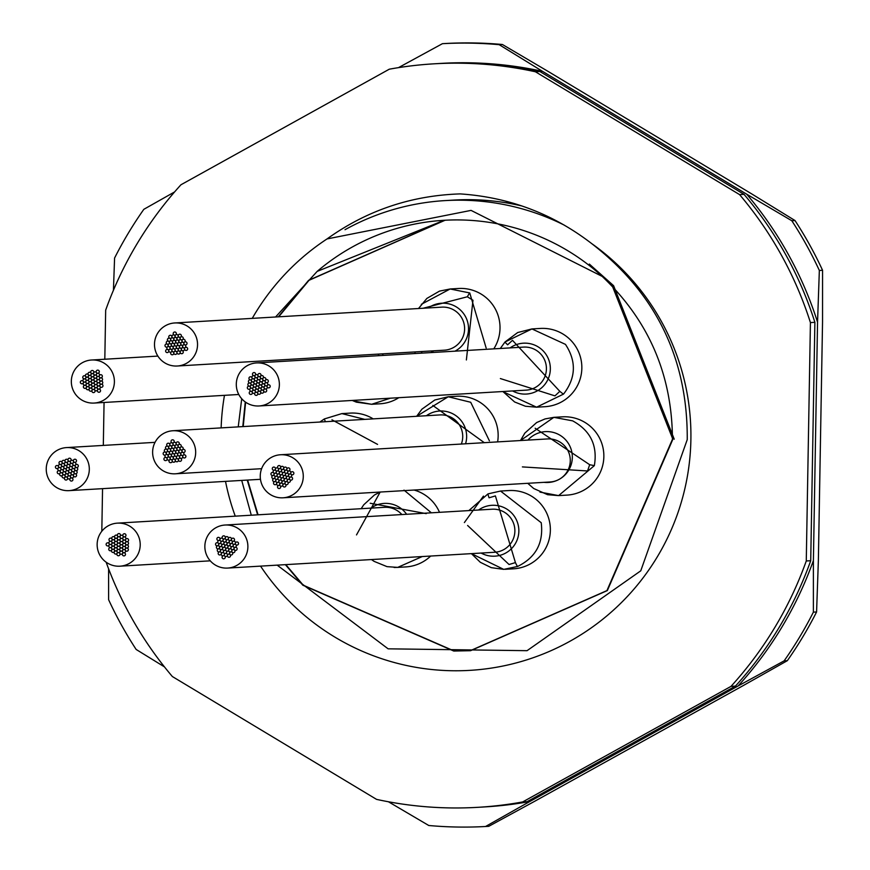 <?xml version="1.0" encoding="UTF-8"?>
<svg xmlns="http://www.w3.org/2000/svg" width="870" height="870" viewBox="0 0 870 870"><rect width="100%" height="100%" fill="white"/><g stroke="black" fill="none" stroke-linecap="round" stroke-linejoin="round"><path stroke-width="1.3" d="M277.171 565.141L388.118 648.824L527.046 650.684L640.766 570.818L687.235 439.633C687.789 358.657 655.936 293.31 591.654 243.567A235.204 234.954 86.6 0 1 522.163 661.254A235.204 234.954 86.6 0 1 260.554 566.131M235.248 516.16A235.204 234.954 86.6 0 1 225.515 481.371M241.719 480.414L251.289 515.203M674.228 439.187L613.589 285.664L589.349 264.089M444.885 220.251L308.6 280.325L278.28 316.832M245.264 401.951L242.795 426.604M243.208 426.583L245.634 402.201M278.694 316.81L309.013 280.303L445.092 220.24M285.393 564.663L302.836 585.205L453.781 651.043L470.246 650.706L606.934 590.6L672.445 439.296C672.118 374.752 648.683 320.454 602.16 276.388A215.597 215.379 -93.4 0 0 317.169 271.397L444.2 220.295M599.06 273.224L612.219 285.741L672.858 439.274L607.347 590.578L470.648 650.673L454.194 651.021L303.249 585.184L285.806 564.63M247.221 480.088L257.64 514.833M258.053 514.812L247.635 480.055M505.035 202.623L513.485 203.286M513.637 203.341L505.285 202.666M507.406 203.014L514.953 203.732M515.138 203.787L507.721 203.069M510.375 203.547L516.628 204.254M516.834 204.319L510.766 203.613M514.105 204.265L518.509 204.852M518.737 204.928L514.594 204.363M518.857 205.266L520.641 205.548M520.902 205.635L519.488 205.407M106.14 562.194A372.403 372.012 -93.4 0 0 172.358 676.534L376.536 799.367A372.403 372.012 -93.4 0 0 478 807.316L482.448 807.055A372.403 372.012 -93.4 0 0 527.111 801.683L735.444 686.104A372.403 372.012 -93.4 0 0 810.72 560.715L814.885 322.313A372.403 372.012 -93.4 0 0 744.035 194.347L539.857 71.503A372.403 372.012 -93.4 0 0 438.393 63.564L433.945 63.825A372.403 372.012 -93.4 0 0 389.281 69.198L180.949 184.766A372.403 372.012 -93.4 0 0 105.672 310.155L104.813 359.234M221.143 427.888A235.204 234.954 86.6 0 1 224.471 395.339M252.246 318.376A235.204 234.954 86.6 0 1 327.033 238.935C366.716 210.496 411.097 195.489 460.165 193.901C509.059 197.185 552.896 213.737 591.654 243.567M478 807.316A372.403 372.012 -93.4 0 0 522.663 801.944L730.996 686.376A372.403 372.012 -93.4 0 0 806.272 560.976L810.427 322.574A372.403 372.012 -93.4 0 0 739.576 194.608L535.409 71.775A372.403 372.012 -93.4 0 0 433.945 63.825M104.063 402.473L103.312 445.418M102.551 488.657L101.812 531.255M735.444 686.104L730.996 686.376M806.272 560.976L810.72 560.715M522.663 801.944L527.111 801.683M539.857 71.503L535.409 71.775M739.576 194.608L744.035 194.347M814.885 322.313L810.427 322.574M327.033 238.935L471.051 210.388L602.16 276.388M317.169 271.397L275.562 316.995M241.719 398.743L238.271 426.583M564.336 225.167A235.204 234.954 -93.4 0 0 345.02 229.702M521.869 205.962A235.204 234.954 -93.4 0 0 453.988 200.078L445.081 200.6M787.339 660.678A392 391.598 -93.4 0 0 816.582 611.958L813.385 612.143A392 391.598 86.6 0 1 784.131 660.863L787.339 660.678L743.1 685.658L534.767 801.226L488.755 826.315L485.547 826.5A392 391.598 86.6 0 1 428.769 825.5L388.444 801.77M113.437 290.243L114.579 258.042A392 391.598 86.6 0 1 143.833 209.322L174.576 191.944M502.403 44.5A392 391.598 -93.4 0 0 445.625 43.5L442.417 43.685A392 391.598 86.6 0 1 499.195 44.685L502.403 44.5L547.513 71.057L751.691 193.89L795.017 220.545L791.82 220.741A392 391.598 86.6 0 1 819.344 270.461L822.552 270.265A392 391.598 -93.4 0 0 795.017 220.545M822.552 270.265L822.541 321.856L818.376 560.258L816.582 611.958M439.731 63.477A372.403 372.012 -93.4 0 1 542.532 71.351L746.699 194.184A372.403 372.012 -93.4 0 1 817.55 322.15L813.396 560.552A372.403 372.012 -93.4 0 1 738.119 685.951L529.786 801.52A372.403 372.012 -93.4 0 1 483.785 806.968M164.452 666.888L136.144 649.455A392 391.598 86.6 0 1 108.619 599.735L108.598 568.795M791.82 220.741L746.699 194.184M817.55 322.15L819.344 270.461M542.532 71.351L499.195 44.685M442.417 43.685L398.482 67.642M485.547 826.5L529.786 801.52M738.119 685.951L784.131 660.863M813.385 612.143L813.396 560.552M229.397 557.224A1.566 1.566 86.6 0 1 227.429 555.984A1.566 1.566 86.6 0 1 228.538 554.212A1.566 1.566 86.6 0 1 226.548 552.928A1.566 1.566 86.6 0 1 227.668 551.156A1.566 1.566 86.6 0 1 225.678 549.873A1.566 1.566 86.6 0 1 227.124 548.046A1.566 1.566 86.6 0 1 227.657 551.123A1.566 1.566 86.6 0 1 229.636 552.406A1.566 1.566 86.6 0 1 228.527 554.168A1.566 1.566 86.6 0 1 230.506 555.451A1.566 1.566 86.6 0 1 229.06 557.279A1.566 1.566 86.6 0 1 228.538 554.212A1.566 1.566 86.6 0 1 226.548 552.928A1.566 1.566 86.6 0 1 228.005 551.101A1.566 1.566 86.6 0 1 228.527 554.168A1.566 1.566 86.6 0 1 230.506 555.451A1.566 1.566 86.6 0 1 229.397 557.224M220.621 546.534A1.566 1.566 86.6 0 1 218.653 545.283A1.566 1.566 86.6 0 1 220.099 543.456A1.566 1.566 86.6 0 1 220.621 546.534A1.566 1.566 86.6 0 1 218.653 545.283A1.566 1.566 86.6 0 1 220.099 543.456A1.566 1.566 86.6 0 1 220.621 546.534M233.812 552.657A1.566 1.566 86.6 0 1 231.833 551.417A1.566 1.566 86.6 0 1 232.942 549.644A1.566 1.566 86.6 0 1 230.963 548.361A1.566 1.566 86.6 0 1 232.072 546.588A1.566 1.566 86.6 0 1 230.082 545.316A1.566 1.566 86.6 0 1 231.54 543.478A1.566 1.566 86.6 0 1 232.062 546.556A1.566 1.566 86.6 0 1 234.052 547.839A1.566 1.566 86.6 0 1 232.932 549.612A1.566 1.566 86.6 0 1 234.922 550.884A1.566 1.566 86.6 0 1 233.464 552.722A1.566 1.566 86.6 0 1 232.942 549.644A1.566 1.566 86.6 0 1 234.922 550.884A1.566 1.566 86.6 0 1 233.812 552.657M231.605 554.94A1.566 1.566 86.6 0 1 229.626 553.701A1.566 1.566 86.6 0 1 231.083 551.874A1.566 1.566 86.6 0 1 231.605 554.94A1.566 1.566 86.6 0 1 229.626 553.701A1.566 1.566 86.6 0 1 231.083 551.874A1.566 1.566 86.6 0 1 231.605 554.94M237.347 545.044A1.566 1.566 86.6 0 1 235.368 543.793A1.566 1.566 86.6 0 1 236.814 541.966A1.566 1.566 86.6 0 1 237.347 545.044A1.566 1.566 86.6 0 1 235.368 543.793A1.566 1.566 86.6 0 1 236.814 541.966A1.566 1.566 86.6 0 1 237.347 545.044M234.269 544.272A1.566 1.566 86.6 0 1 232.29 543.032A1.566 1.566 86.6 0 1 233.736 541.194A1.566 1.566 86.6 0 1 234.269 544.272A1.566 1.566 86.6 0 1 232.29 543.032A1.566 1.566 86.6 0 1 233.736 541.194A1.566 1.566 86.6 0 1 234.269 544.272M231.192 543.5A1.566 1.566 86.6 0 1 229.212 542.26A1.566 1.566 86.6 0 1 230.659 540.433A1.566 1.566 86.6 0 1 231.192 543.5A1.566 1.566 86.6 0 1 229.212 542.26A1.566 1.566 86.6 0 1 230.659 540.433A1.566 1.566 86.6 0 1 231.192 543.5M233.388 541.216A1.566 1.566 86.6 0 1 231.42 539.976A1.566 1.566 86.6 0 1 232.866 538.149A1.566 1.566 86.6 0 1 233.388 541.216A1.566 1.566 86.6 0 1 231.42 539.976A1.566 1.566 86.6 0 1 232.866 538.149A1.566 1.566 86.6 0 1 233.388 541.216M230.311 540.444A1.566 1.566 86.6 0 1 228.342 539.204A1.566 1.566 86.6 0 1 229.789 537.377A1.566 1.566 86.6 0 1 230.311 540.444A1.566 1.566 86.6 0 1 228.342 539.204A1.566 1.566 86.6 0 1 229.789 537.377A1.566 1.566 86.6 0 1 230.311 540.444M228.114 542.728A1.566 1.566 86.6 0 1 226.135 541.488A1.566 1.566 86.6 0 1 227.581 539.661A1.566 1.566 86.6 0 1 228.114 542.728A1.566 1.566 86.6 0 1 226.135 541.488A1.566 1.566 86.6 0 1 227.581 539.661A1.566 1.566 86.6 0 1 228.114 542.728M228.984 545.784A1.566 1.566 86.6 0 1 227.005 544.544A1.566 1.566 86.6 0 1 228.462 542.717A1.566 1.566 86.6 0 1 228.984 545.784A1.566 1.566 86.6 0 1 227.005 544.544A1.566 1.566 86.6 0 1 228.462 542.717A1.566 1.566 86.6 0 1 228.984 545.784M229.854 548.839A1.566 1.566 86.6 0 1 227.886 547.589A1.566 1.566 86.6 0 1 229.332 545.762A1.566 1.566 86.6 0 1 229.854 548.839A1.566 1.566 86.6 0 1 231.844 550.123A1.566 1.566 86.6 0 1 230.387 551.95A1.566 1.566 86.6 0 1 229.865 548.872A1.566 1.566 86.6 0 1 227.886 547.589A1.566 1.566 86.6 0 1 229.332 545.762A1.566 1.566 86.6 0 1 229.854 548.839A1.566 1.566 86.6 0 1 231.844 550.123A1.566 1.566 86.6 0 1 230.387 551.95A1.566 1.566 86.6 0 1 229.865 548.872M235.139 547.328A1.566 1.566 86.6 0 1 233.16 546.077A1.566 1.566 86.6 0 1 234.617 544.25A1.566 1.566 86.6 0 1 235.139 547.328A1.566 1.566 86.6 0 1 233.16 546.077A1.566 1.566 86.6 0 1 234.617 544.25A1.566 1.566 86.6 0 1 235.139 547.328M236.009 550.373A1.566 1.566 86.6 0 1 234.041 549.133A1.566 1.566 86.6 0 1 235.487 547.306A1.566 1.566 86.6 0 1 236.009 550.373A1.566 1.566 86.6 0 1 234.041 549.133A1.566 1.566 86.6 0 1 235.487 547.306A1.566 1.566 86.6 0 1 236.009 550.373M225.45 553.407A1.566 1.566 86.6 0 1 223.47 552.156A1.566 1.566 86.6 0 1 224.928 550.329A1.566 1.566 86.6 0 1 225.45 553.407A1.566 1.566 86.6 0 1 227.44 554.69A1.566 1.566 86.6 0 1 225.982 556.517A1.566 1.566 86.6 0 1 225.46 553.44A1.566 1.566 86.6 0 1 227.44 554.69A1.566 1.566 86.6 0 1 225.982 556.517A1.566 1.566 86.6 0 1 225.46 553.44A1.566 1.566 86.6 0 1 223.47 552.156A1.566 1.566 86.6 0 1 224.928 550.329A1.566 1.566 86.6 0 1 225.45 553.407M222.829 544.25A1.566 1.566 86.6 0 1 220.85 543A1.566 1.566 86.6 0 1 222.307 541.173A1.566 1.566 86.6 0 1 222.829 544.25A1.566 1.566 86.6 0 1 220.85 543A1.566 1.566 86.6 0 1 222.307 541.173A1.566 1.566 86.6 0 1 222.829 544.25M227.233 539.683A1.566 1.566 86.6 0 1 225.265 538.432A1.566 1.566 86.6 0 1 226.711 536.605A1.566 1.566 86.6 0 1 227.233 539.683A1.566 1.566 86.6 0 1 225.265 538.432A1.566 1.566 86.6 0 1 226.711 536.605A1.566 1.566 86.6 0 1 227.233 539.683M224.155 538.911A1.566 1.566 86.6 0 1 222.187 537.671A1.566 1.566 86.6 0 1 223.633 535.833A1.566 1.566 86.6 0 1 224.155 538.911A1.566 1.566 86.6 0 1 222.187 537.671A1.566 1.566 86.6 0 1 223.633 535.833A1.566 1.566 86.6 0 1 224.155 538.911M221.959 541.194A1.566 1.566 86.6 0 1 219.979 539.955A1.566 1.566 86.6 0 1 221.426 538.117A1.566 1.566 86.6 0 1 221.959 541.194A1.566 1.566 86.6 0 1 219.979 539.955A1.566 1.566 86.6 0 1 221.426 538.117A1.566 1.566 86.6 0 1 221.959 541.194M225.036 541.966A1.566 1.566 86.6 0 1 223.057 540.716A1.566 1.566 86.6 0 1 224.503 538.889A1.566 1.566 86.6 0 1 225.036 541.966A1.566 1.566 86.6 0 1 223.057 540.716A1.566 1.566 86.6 0 1 224.503 538.889A1.566 1.566 86.6 0 1 225.036 541.966M225.906 545.011A1.566 1.566 86.6 0 1 223.927 543.772A1.566 1.566 86.6 0 1 225.384 541.945A1.566 1.566 86.6 0 1 225.906 545.011A1.566 1.566 86.6 0 1 223.927 543.772A1.566 1.566 86.6 0 1 225.384 541.945A1.566 1.566 86.6 0 1 225.906 545.011M223.699 547.295A1.566 1.566 86.6 0 1 221.73 546.055A1.566 1.566 86.6 0 1 223.177 544.228A1.566 1.566 86.6 0 1 223.699 547.295A1.566 1.566 86.6 0 1 221.73 546.055A1.566 1.566 86.6 0 1 223.177 544.228A1.566 1.566 86.6 0 1 223.699 547.295M226.776 548.067A1.566 1.566 86.6 0 1 224.808 546.828A1.566 1.566 86.6 0 1 226.254 544.99A1.566 1.566 86.6 0 1 226.776 548.067A1.566 1.566 86.6 0 1 224.808 546.828A1.566 1.566 86.6 0 1 226.254 544.99A1.566 1.566 86.6 0 1 226.776 548.067M224.58 550.351A1.566 1.566 86.6 0 1 222.6 549.111A1.566 1.566 86.6 0 1 224.047 547.274A1.566 1.566 86.6 0 1 224.58 550.351A1.566 1.566 86.6 0 1 222.6 549.111A1.566 1.566 86.6 0 1 224.047 547.274A1.566 1.566 86.6 0 1 224.58 550.351M224.112 558.736A1.566 1.566 86.6 0 1 222.144 557.496A1.566 1.566 86.6 0 1 223.253 555.723A1.566 1.566 86.6 0 1 221.274 554.44A1.566 1.566 86.6 0 1 222.72 552.613A1.566 1.566 86.6 0 1 223.242 555.691A1.566 1.566 86.6 0 1 225.232 556.963A1.566 1.566 86.6 0 1 223.775 558.801A1.566 1.566 86.6 0 1 223.253 555.723A1.566 1.566 86.6 0 1 221.274 554.44A1.566 1.566 86.6 0 1 222.72 552.613A1.566 1.566 86.6 0 1 223.242 555.691A1.566 1.566 86.6 0 1 225.232 556.963A1.566 1.566 86.6 0 1 224.112 558.736M222.372 552.635A1.566 1.566 86.6 0 1 220.393 551.395A1.566 1.566 86.6 0 1 221.85 549.557A1.566 1.566 86.6 0 1 222.372 552.635A1.566 1.566 86.6 0 1 220.393 551.395A1.566 1.566 86.6 0 1 221.85 549.557A1.566 1.566 86.6 0 1 222.372 552.635M221.502 549.579A1.566 1.566 86.6 0 1 219.523 548.339A1.566 1.566 86.6 0 1 220.969 546.512A1.566 1.566 86.6 0 1 221.502 549.579A1.566 1.566 86.6 0 1 219.523 548.339A1.566 1.566 86.6 0 1 220.969 546.512A1.566 1.566 86.6 0 1 221.502 549.579M217.543 545.762A1.566 1.566 86.6 0 1 215.575 544.511A1.566 1.566 86.6 0 1 217.021 542.684A1.566 1.566 86.6 0 1 217.543 545.762A1.566 1.566 86.6 0 1 215.575 544.511A1.566 1.566 86.6 0 1 217.021 542.684A1.566 1.566 86.6 0 1 217.543 545.762M219.751 543.478A1.566 1.566 86.6 0 1 217.772 542.227A1.566 1.566 86.6 0 1 219.229 540.4A1.566 1.566 86.6 0 1 219.751 543.478A1.566 1.566 86.6 0 1 217.772 542.227A1.566 1.566 86.6 0 1 219.229 540.4A1.566 1.566 86.6 0 1 219.751 543.478M218.881 540.422A1.566 1.566 86.6 0 1 216.902 539.183A1.566 1.566 86.6 0 1 218.359 537.356A1.566 1.566 86.6 0 1 218.881 540.422A1.566 1.566 86.6 0 1 216.902 539.183A1.566 1.566 86.6 0 1 218.359 537.356A1.566 1.566 86.6 0 1 218.881 540.422M218.424 548.807A1.566 1.566 86.6 0 1 216.445 547.567A1.566 1.566 86.6 0 1 217.892 545.74A1.566 1.566 86.6 0 1 218.424 548.807A1.566 1.566 86.6 0 1 216.445 547.567A1.566 1.566 86.6 0 1 217.892 545.74A1.566 1.566 86.6 0 1 218.424 548.807M219.294 551.863A1.566 1.566 86.6 0 1 217.315 550.623A1.566 1.566 86.6 0 1 218.772 548.796A1.566 1.566 86.6 0 1 219.294 551.863A1.566 1.566 86.6 0 1 217.315 550.623A1.566 1.566 86.6 0 1 218.772 548.796A1.566 1.566 86.6 0 1 219.294 551.863M220.164 554.919A1.566 1.566 86.6 0 1 218.196 553.668A1.566 1.566 86.6 0 1 219.642 551.841A1.566 1.566 86.6 0 1 220.164 554.919A1.566 1.566 86.6 0 1 218.196 553.668A1.566 1.566 86.6 0 1 219.642 551.841A1.566 1.566 86.6 0 1 220.164 554.919M225.069 525.034L492.126 509.211A21.565 21.532 86.6 0 1 499.326 551.46A21.565 21.532 86.6 0 1 494.671 552.254L227.625 568.077A21.565 21.532 86.6 0 1 220.414 525.828A21.565 21.532 86.6 0 1 247.58 542.934A21.565 21.532 86.6 0 1 227.625 568.077M232.072 546.588A1.566 1.566 86.6 0 1 234.052 547.839A1.566 1.566 86.6 0 1 232.594 549.666A1.566 1.566 86.6 0 1 232.072 546.588A1.566 1.566 86.6 0 1 230.082 545.316A1.566 1.566 86.6 0 1 231.54 543.478A1.566 1.566 86.6 0 1 232.062 546.556M226.787 548.111A1.566 1.566 86.6 0 1 228.767 549.351A1.566 1.566 86.6 0 1 227.309 551.178A1.566 1.566 86.6 0 1 226.787 548.111M466.374 359.962L472.975 300.248L467.353 296.768L423.168 308.241M421.33 304.315L450.138 288.981L469.746 292.94L486.167 348.043M455.032 351.154A25.48 25.458 -93.4 0 0 441.579 303.228A25.48 25.458 -93.4 0 0 428.257 307.947M493.779 348.859A39.204 39.161 -93.4 0 0 458.555 288.481L450.138 288.971M430.813 350.991A25.48 25.458 -93.4 0 0 433.858 352.415M500.37 378.559L554.951 395.872L559.823 391.337L512.473 340.322L507.623 344.814A19.597 0.598 -138.3 0 1 504.991 341.997A19.597 0.598 -138.3 0 1 505.013 341.997L531.951 328.936L565.467 344.379C576.592 361.387 575.951 377.961 563.543 394.088L536.583 407.193L503.067 391.739M512.615 390.945A25.48 25.458 -93.4 0 0 548.742 359.723A25.48 25.458 -93.4 0 0 510.07 347.902M502.882 391.522L514.605 401.962L525.404 406.246L536.572 407.193L545.011 406.692A39.204 39.161 -93.4 0 0 573.895 343.878A39.204 39.161 -93.4 0 0 540.368 328.436L531.951 328.925L517.693 332.536L504.991 341.997L500.326 348.478M467.603 525.469L509.048 564.51L515.421 562.596L495.4 495.911L489.07 497.803A19.597 0.805 -112.2 0 1 488.005 493.877L500.544 491.05L541.216 522.707C543.706 542.88 535.833 557.474 517.596 566.468L503.719 569.371L471.409 553.635M481.132 553.059A25.48 25.458 -93.4 0 0 518.65 527.514A25.48 25.458 -93.4 0 0 478.587 510.016M505.1 569.306L513.517 568.817A39.204 39.161 -93.4 0 0 549.644 522.207A39.204 39.161 -93.4 0 0 508.885 490.549L500.457 491.05M464.373 522.565L483.437 496.096M171.607 354.666A1.566 1.566 86.6 0 1 172.14 351.665A1.566 1.566 86.6 0 1 173.782 353.503A1.566 1.566 86.6 0 1 171.607 354.666A1.566 1.566 86.6 0 1 172.14 351.665A1.566 1.566 86.6 0 1 173.782 353.503A1.566 1.566 86.6 0 1 171.607 354.666M171.618 340.822A1.566 1.566 86.6 0 1 172.151 337.821A1.566 1.566 86.6 0 1 173.782 339.659A1.566 1.566 86.6 0 1 171.618 340.822A1.566 1.566 86.6 0 1 172.151 337.821A1.566 1.566 86.6 0 1 173.782 339.659A1.566 1.566 86.6 0 1 171.618 340.822M177.915 353.938A1.566 1.566 86.6 0 1 178.448 350.936A1.566 1.566 86.6 0 1 179.166 351.067A1.566 1.566 86.6 0 1 179.709 348.022A1.566 1.566 86.6 0 1 181.341 349.86A1.566 1.566 86.6 0 1 179.176 351.023A1.566 1.566 86.6 0 1 178.633 354.068A1.566 1.566 86.6 0 1 176.991 352.23A1.566 1.566 86.6 0 1 179.166 351.067A1.566 1.566 86.6 0 1 178.633 354.068A1.566 1.566 86.6 0 1 177.915 353.938M174.761 354.308A1.566 1.566 86.6 0 1 175.294 351.295A1.566 1.566 86.6 0 1 176.925 353.133A1.566 1.566 86.6 0 1 174.761 354.308A1.566 1.566 86.6 0 1 175.294 351.295A1.566 1.566 86.6 0 1 176.925 353.133A1.566 1.566 86.6 0 1 174.761 354.308M185.484 350.305A1.566 1.566 86.6 0 1 186.006 347.304A1.566 1.566 86.6 0 1 187.648 349.142A1.566 1.566 86.6 0 1 185.484 350.305A1.566 1.566 86.6 0 1 186.006 347.304A1.566 1.566 86.6 0 1 187.648 349.142A1.566 1.566 86.6 0 1 185.484 350.305M183.592 347.75A1.566 1.566 86.6 0 1 184.125 344.748A1.566 1.566 86.6 0 1 185.756 346.586A1.566 1.566 86.6 0 1 183.592 347.75A1.566 1.566 86.6 0 1 184.125 344.748A1.566 1.566 86.6 0 1 185.756 346.586A1.566 1.566 86.6 0 1 183.592 347.75M181.7 345.205A1.566 1.566 86.6 0 1 182.232 342.204A1.566 1.566 86.6 0 1 183.864 344.041A1.566 1.566 86.6 0 1 181.7 345.205A1.566 1.566 86.6 0 1 182.232 342.204A1.566 1.566 86.6 0 1 183.864 344.041A1.566 1.566 86.6 0 1 181.7 345.205M184.853 344.835A1.566 1.566 86.6 0 1 185.386 341.834A1.566 1.566 86.6 0 1 187.017 343.672A1.566 1.566 86.6 0 1 184.853 344.835A1.566 1.566 86.6 0 1 185.386 341.834A1.566 1.566 86.6 0 1 187.017 343.672A1.566 1.566 86.6 0 1 184.853 344.835M182.961 342.291A1.566 1.566 86.6 0 1 183.494 339.289A1.566 1.566 86.6 0 1 185.125 341.127A1.566 1.566 86.6 0 1 182.961 342.291A1.566 1.566 86.6 0 1 183.494 339.289A1.566 1.566 86.6 0 1 185.125 341.127A1.566 1.566 86.6 0 1 182.961 342.291M179.818 342.649A1.566 1.566 86.6 0 1 180.34 339.648A1.566 1.566 86.6 0 1 181.982 341.486A1.566 1.566 86.6 0 1 179.818 342.649A1.566 1.566 86.6 0 1 179.263 345.694A1.566 1.566 86.6 0 1 177.632 343.857A1.566 1.566 86.6 0 1 179.796 342.682A1.566 1.566 86.6 0 1 180.34 339.648A1.566 1.566 86.6 0 1 181.982 341.486A1.566 1.566 86.6 0 1 179.818 342.649A1.566 1.566 86.6 0 1 179.263 345.694A1.566 1.566 86.6 0 1 177.632 343.857A1.566 1.566 86.6 0 1 179.796 342.682M180.438 348.12A1.566 1.566 86.6 0 1 180.971 345.107A1.566 1.566 86.6 0 1 182.602 346.945A1.566 1.566 86.6 0 1 180.438 348.12A1.566 1.566 86.6 0 1 180.971 345.107A1.566 1.566 86.6 0 1 182.602 346.945A1.566 1.566 86.6 0 1 180.438 348.12M177.284 348.478A1.566 1.566 86.6 0 1 177.817 345.477A1.566 1.566 86.6 0 1 179.459 347.315A1.566 1.566 86.6 0 1 177.284 348.478A1.566 1.566 86.6 0 1 176.74 351.513A1.566 1.566 86.6 0 1 175.109 349.675A1.566 1.566 86.6 0 1 177.273 348.511A1.566 1.566 86.6 0 1 177.817 345.477A1.566 1.566 86.6 0 1 179.459 347.315A1.566 1.566 86.6 0 1 177.284 348.478A1.566 1.566 86.6 0 1 176.74 351.513A1.566 1.566 86.6 0 1 175.109 349.675A1.566 1.566 86.6 0 1 177.273 348.511M182.33 350.664A1.566 1.566 86.6 0 1 182.863 347.663A1.566 1.566 86.6 0 1 184.494 349.501A1.566 1.566 86.6 0 1 182.33 350.664A1.566 1.566 86.6 0 1 182.863 347.663A1.566 1.566 86.6 0 1 184.494 349.501A1.566 1.566 86.6 0 1 182.33 350.664M181.069 353.579A1.566 1.566 86.6 0 1 181.602 350.577A1.566 1.566 86.6 0 1 183.233 352.415A1.566 1.566 86.6 0 1 181.069 353.579A1.566 1.566 86.6 0 1 181.602 350.577A1.566 1.566 86.6 0 1 183.233 352.415A1.566 1.566 86.6 0 1 181.069 353.579M170.988 349.196A1.566 1.566 86.6 0 1 171.52 346.195A1.566 1.566 86.6 0 1 173.152 348.033A1.566 1.566 86.6 0 1 170.988 349.196A1.566 1.566 86.6 0 1 171.52 346.195A1.566 1.566 86.6 0 1 173.152 348.033A1.566 1.566 86.6 0 1 170.988 349.196M174.772 340.464A1.566 1.566 86.6 0 1 175.305 337.462A1.566 1.566 86.6 0 1 176.023 337.582A1.566 1.566 86.6 0 1 176.566 334.548A1.566 1.566 86.6 0 1 178.198 336.385A1.566 1.566 86.6 0 1 176.034 337.549A1.566 1.566 86.6 0 1 175.49 340.583A1.566 1.566 86.6 0 1 173.859 338.745A1.566 1.566 86.6 0 1 176.023 337.582A1.566 1.566 86.6 0 1 175.49 340.583A1.566 1.566 86.6 0 1 174.772 340.464M181.08 339.735A1.566 1.566 86.6 0 1 181.602 336.733A1.566 1.566 86.6 0 1 183.244 338.571A1.566 1.566 86.6 0 1 181.08 339.735A1.566 1.566 86.6 0 1 181.602 336.733A1.566 1.566 86.6 0 1 183.244 338.571A1.566 1.566 86.6 0 1 181.08 339.735M179.187 337.19A1.566 1.566 86.6 0 1 179.72 334.189A1.566 1.566 86.6 0 1 181.351 336.027A1.566 1.566 86.6 0 1 179.187 337.19A1.566 1.566 86.6 0 1 179.72 334.189A1.566 1.566 86.6 0 1 181.351 336.027A1.566 1.566 86.6 0 1 179.187 337.19M177.926 340.105A1.566 1.566 86.6 0 1 178.459 337.092A1.566 1.566 86.6 0 1 180.09 338.93A1.566 1.566 86.6 0 1 177.926 340.105A1.566 1.566 86.6 0 1 177.382 343.139A1.566 1.566 86.6 0 1 175.74 341.301A1.566 1.566 86.6 0 1 177.904 340.137A1.566 1.566 86.6 0 1 177.382 343.139A1.566 1.566 86.6 0 1 175.74 341.301A1.566 1.566 86.6 0 1 177.904 340.137A1.566 1.566 86.6 0 1 178.459 337.092A1.566 1.566 86.6 0 1 180.09 338.93A1.566 1.566 86.6 0 1 177.926 340.105M173.511 343.378A1.566 1.566 86.6 0 1 174.043 340.366A1.566 1.566 86.6 0 1 175.675 342.214A1.566 1.566 86.6 0 1 173.511 343.378A1.566 1.566 86.6 0 1 174.043 340.366A1.566 1.566 86.6 0 1 175.675 342.214A1.566 1.566 86.6 0 1 173.511 343.378M175.403 345.923A1.566 1.566 86.6 0 1 175.925 342.921A1.566 1.566 86.6 0 1 177.567 344.759A1.566 1.566 86.6 0 1 175.403 345.923A1.566 1.566 86.6 0 1 175.925 342.921A1.566 1.566 86.6 0 1 177.567 344.759A1.566 1.566 86.6 0 1 175.403 345.923M172.249 346.293A1.566 1.566 86.6 0 1 172.782 343.28A1.566 1.566 86.6 0 1 174.413 345.118A1.566 1.566 86.6 0 1 172.249 346.293A1.566 1.566 86.6 0 1 172.782 343.28A1.566 1.566 86.6 0 1 174.413 345.118A1.566 1.566 86.6 0 1 172.249 346.293M174.141 348.837A1.566 1.566 86.6 0 1 174.663 345.836A1.566 1.566 86.6 0 1 176.305 347.674A1.566 1.566 86.6 0 1 174.141 348.837A1.566 1.566 86.6 0 1 174.663 345.836A1.566 1.566 86.6 0 1 176.305 347.674A1.566 1.566 86.6 0 1 174.141 348.837M172.88 351.752A1.566 1.566 86.6 0 1 173.402 348.75A1.566 1.566 86.6 0 1 175.044 350.588A1.566 1.566 86.6 0 1 172.88 351.752A1.566 1.566 86.6 0 1 173.402 348.75A1.566 1.566 86.6 0 1 175.044 350.588A1.566 1.566 86.6 0 1 172.88 351.752M169.726 352.111A1.566 1.566 86.6 0 1 170.259 349.109A1.566 1.566 86.6 0 1 171.89 350.947A1.566 1.566 86.6 0 1 169.726 352.111A1.566 1.566 86.6 0 1 170.259 349.109A1.566 1.566 86.6 0 1 171.89 350.947A1.566 1.566 86.6 0 1 169.726 352.111M166.572 352.47A1.566 1.566 86.6 0 1 167.105 349.468A1.566 1.566 86.6 0 1 168.736 351.306A1.566 1.566 86.6 0 1 166.572 352.47A1.566 1.566 86.6 0 1 167.105 349.468A1.566 1.566 86.6 0 1 168.736 351.306A1.566 1.566 86.6 0 1 166.572 352.47M167.834 349.566A1.566 1.566 86.6 0 1 168.367 346.554A1.566 1.566 86.6 0 1 169.998 348.392A1.566 1.566 86.6 0 1 167.834 349.566A1.566 1.566 86.6 0 1 168.367 346.554A1.566 1.566 86.6 0 1 169.998 348.392A1.566 1.566 86.6 0 1 167.834 349.566M169.095 346.651A1.566 1.566 86.6 0 1 169.628 343.65A1.566 1.566 86.6 0 1 170.346 343.77A1.566 1.566 86.6 0 1 170.89 340.735A1.566 1.566 86.6 0 1 172.521 342.573A1.566 1.566 86.6 0 1 170.357 343.737A1.566 1.566 86.6 0 1 169.813 346.771A1.566 1.566 86.6 0 1 168.182 344.933A1.566 1.566 86.6 0 1 170.346 343.77A1.566 1.566 86.6 0 1 169.813 346.771A1.566 1.566 86.6 0 1 169.095 346.651M169.737 338.278A1.566 1.566 86.6 0 1 170.259 335.265A1.566 1.566 86.6 0 1 171.901 337.103A1.566 1.566 86.6 0 1 169.737 338.278A1.566 1.566 86.6 0 1 170.259 335.265A1.566 1.566 86.6 0 1 171.901 337.103A1.566 1.566 86.6 0 1 169.737 338.278M172.88 337.908A1.566 1.566 86.6 0 1 173.413 334.906A1.566 1.566 86.6 0 1 175.044 336.744A1.566 1.566 86.6 0 1 172.88 337.908A1.566 1.566 86.6 0 1 173.413 334.906A1.566 1.566 86.6 0 1 175.044 336.744A1.566 1.566 86.6 0 1 172.88 337.908M174.141 334.993A1.566 1.566 86.6 0 1 174.674 331.992A1.566 1.566 86.6 0 1 176.316 333.83A1.566 1.566 86.6 0 1 174.141 334.993A1.566 1.566 86.6 0 1 174.674 331.992A1.566 1.566 86.6 0 1 176.316 333.83A1.566 1.566 86.6 0 1 174.141 334.993M168.475 341.181A1.566 1.566 86.6 0 1 168.998 338.18A1.566 1.566 86.6 0 1 170.64 340.018A1.566 1.566 86.6 0 1 168.475 341.181A1.566 1.566 86.6 0 1 167.921 344.226A1.566 1.566 86.6 0 1 166.29 342.388A1.566 1.566 86.6 0 1 168.454 341.225A1.566 1.566 86.6 0 1 167.921 344.226A1.566 1.566 86.6 0 1 166.29 342.388A1.566 1.566 86.6 0 1 168.454 341.225A1.566 1.566 86.6 0 1 168.998 338.18A1.566 1.566 86.6 0 1 170.64 340.018A1.566 1.566 86.6 0 1 168.475 341.181M165.942 347.01A1.566 1.566 86.6 0 1 166.475 344.009A1.566 1.566 86.6 0 1 168.117 345.847A1.566 1.566 86.6 0 1 165.942 347.01A1.566 1.566 86.6 0 1 166.475 344.009A1.566 1.566 86.6 0 1 168.117 345.847A1.566 1.566 86.6 0 1 165.942 347.01M174.75 322.966L441.797 307.143A21.565 21.532 86.6 0 1 464.286 332.416A21.565 21.532 86.6 0 1 444.352 350.186L177.295 366.009A21.565 21.532 86.6 0 1 154.816 340.735A21.565 21.532 86.6 0 1 184.592 324.706A21.565 21.532 86.6 0 1 177.295 366.009M180.427 348.152A1.566 1.566 86.6 0 1 179.894 351.154A1.566 1.566 86.6 0 1 178.263 349.316A1.566 1.566 86.6 0 1 180.427 348.152M171.607 340.855A1.566 1.566 86.6 0 1 171.075 343.867A1.566 1.566 86.6 0 1 169.443 342.03A1.566 1.566 86.6 0 1 171.607 340.855M177.284 334.667A1.566 1.566 86.6 0 1 176.751 337.68A1.566 1.566 86.6 0 1 175.12 335.842A1.566 1.566 86.6 0 1 177.284 334.667M268.232 380.614A1.566 1.566 86.6 0 1 266.862 382.724A1.566 1.566 86.6 0 1 265.296 381.702A1.566 1.566 86.6 0 1 266.666 379.592A1.566 1.566 86.6 0 1 268.232 380.614A1.566 1.566 86.6 0 1 266.862 382.724A1.566 1.566 86.6 0 1 265.296 381.702A1.566 1.566 86.6 0 1 266.666 379.592A1.566 1.566 86.6 0 1 268.232 380.614M258.216 390.162A1.566 1.566 86.6 0 1 256.846 392.261A1.566 1.566 86.6 0 1 255.28 391.239A1.566 1.566 86.6 0 1 256.661 389.129A1.566 1.566 86.6 0 1 258.216 390.162A1.566 1.566 86.6 0 1 256.846 392.261A1.566 1.566 86.6 0 1 255.28 391.239A1.566 1.566 86.6 0 1 256.661 389.129A1.566 1.566 86.6 0 1 258.216 390.162M263.36 376.547A1.566 1.566 86.6 0 1 261.979 378.657A1.566 1.566 86.6 0 1 260.424 377.634A1.566 1.566 86.6 0 1 259.01 379.744A1.566 1.566 86.6 0 1 257.444 378.722A1.566 1.566 86.6 0 1 258.825 376.623A1.566 1.566 86.6 0 1 260.38 377.645A1.566 1.566 86.6 0 1 261.794 375.525A1.566 1.566 86.6 0 1 263.36 376.547A1.566 1.566 86.6 0 1 261.979 378.657A1.566 1.566 86.6 0 1 260.424 377.634A1.566 1.566 86.6 0 1 261.794 375.525A1.566 1.566 86.6 0 1 263.36 376.547M265.796 378.58A1.566 1.566 86.6 0 1 264.415 380.69A1.566 1.566 86.6 0 1 262.86 379.668A1.566 1.566 86.6 0 1 264.23 377.558A1.566 1.566 86.6 0 1 265.796 378.58A1.566 1.566 86.6 0 1 264.415 380.69A1.566 1.566 86.6 0 1 262.86 379.668A1.566 1.566 86.6 0 1 264.23 377.558A1.566 1.566 86.6 0 1 265.796 378.58M255.508 373.578A1.566 1.566 86.6 0 1 254.138 375.677A1.566 1.566 86.6 0 1 252.572 374.655A1.566 1.566 86.6 0 1 253.953 372.556A1.566 1.566 86.6 0 1 255.508 373.578A1.566 1.566 86.6 0 1 254.138 375.677A1.566 1.566 86.6 0 1 252.572 374.655A1.566 1.566 86.6 0 1 253.953 372.556A1.566 1.566 86.6 0 1 255.508 373.578M254.975 376.71A1.566 1.566 86.6 0 1 253.594 378.809A1.566 1.566 86.6 0 1 252.028 377.787A1.566 1.566 86.6 0 1 253.409 375.677A1.566 1.566 86.6 0 1 254.975 376.71A1.566 1.566 86.6 0 1 253.594 378.809A1.566 1.566 86.6 0 1 252.028 377.787A1.566 1.566 86.6 0 1 253.409 375.677A1.566 1.566 86.6 0 1 254.975 376.71M254.431 379.831A1.566 1.566 86.6 0 1 253.05 381.941A1.566 1.566 86.6 0 1 251.484 380.919A1.566 1.566 86.6 0 1 252.865 378.809A1.566 1.566 86.6 0 1 254.431 379.831A1.566 1.566 86.6 0 1 253.05 381.941A1.566 1.566 86.6 0 1 251.484 380.919A1.566 1.566 86.6 0 1 252.865 378.809A1.566 1.566 86.6 0 1 254.431 379.831M251.995 377.797A1.566 1.566 86.6 0 1 250.614 379.907A1.566 1.566 86.6 0 1 249.048 378.885A1.566 1.566 86.6 0 1 250.429 376.775A1.566 1.566 86.6 0 1 251.995 377.797A1.566 1.566 86.6 0 1 250.614 379.907A1.566 1.566 86.6 0 1 249.048 378.885A1.566 1.566 86.6 0 1 250.429 376.775A1.566 1.566 86.6 0 1 251.995 377.797M251.452 380.929A1.566 1.566 86.6 0 1 250.071 383.039A1.566 1.566 86.6 0 1 248.516 382.006A1.566 1.566 86.6 0 1 249.886 379.907A1.566 1.566 86.6 0 1 251.452 380.929A1.566 1.566 86.6 0 1 250.071 383.039A1.566 1.566 86.6 0 1 248.516 382.006A1.566 1.566 86.6 0 1 249.886 379.907A1.566 1.566 86.6 0 1 251.452 380.929M253.888 382.963A1.566 1.566 86.6 0 1 252.507 385.073A1.566 1.566 86.6 0 1 250.951 384.04A1.566 1.566 86.6 0 1 252.322 381.941A1.566 1.566 86.6 0 1 253.888 382.963A1.566 1.566 86.6 0 1 252.507 385.073A1.566 1.566 86.6 0 1 250.951 384.04A1.566 1.566 86.6 0 1 252.322 381.941A1.566 1.566 86.6 0 1 253.888 382.963M256.867 381.865A1.566 1.566 86.6 0 1 255.486 383.974A1.566 1.566 86.6 0 1 253.92 382.952A1.566 1.566 86.6 0 1 255.301 380.842A1.566 1.566 86.6 0 1 256.867 381.865A1.566 1.566 86.6 0 1 255.486 383.974A1.566 1.566 86.6 0 1 253.92 382.952A1.566 1.566 86.6 0 1 255.301 380.842A1.566 1.566 86.6 0 1 256.867 381.865M257.411 378.744A1.566 1.566 86.6 0 1 256.03 380.842A1.566 1.566 86.6 0 1 254.464 379.82A1.566 1.566 86.6 0 1 255.845 377.71A1.566 1.566 86.6 0 1 257.411 378.744A1.566 1.566 86.6 0 1 256.03 380.842A1.566 1.566 86.6 0 1 254.464 379.82A1.566 1.566 86.6 0 1 255.845 377.71A1.566 1.566 86.6 0 1 257.411 378.744M259.847 380.766A1.566 1.566 86.6 0 1 258.466 382.876A1.566 1.566 86.6 0 1 256.9 381.854A1.566 1.566 86.6 0 1 258.281 379.744A1.566 1.566 86.6 0 1 259.847 380.766A1.566 1.566 86.6 0 1 258.466 382.876A1.566 1.566 86.6 0 1 256.9 381.854A1.566 1.566 86.6 0 1 258.281 379.744A1.566 1.566 86.6 0 1 259.847 380.766M262.816 379.679A1.566 1.566 86.6 0 1 261.446 381.778A1.566 1.566 86.6 0 1 259.88 380.755A1.566 1.566 86.6 0 1 261.261 378.657A1.566 1.566 86.6 0 1 262.816 379.679A1.566 1.566 86.6 0 1 261.446 381.778A1.566 1.566 86.6 0 1 259.88 380.755A1.566 1.566 86.6 0 1 261.261 378.657A1.566 1.566 86.6 0 1 262.816 379.679M257.944 375.612A1.566 1.566 86.6 0 1 256.574 377.71A1.566 1.566 86.6 0 1 255.008 376.688A1.566 1.566 86.6 0 1 256.389 374.589A1.566 1.566 86.6 0 1 257.944 375.612A1.566 1.566 86.6 0 1 256.574 377.71A1.566 1.566 86.6 0 1 255.008 376.688A1.566 1.566 86.6 0 1 256.389 374.589A1.566 1.566 86.6 0 1 257.944 375.612M260.924 374.513A1.566 1.566 86.6 0 1 259.543 376.623A1.566 1.566 86.6 0 1 257.988 375.601A1.566 1.566 86.6 0 1 259.358 373.491A1.566 1.566 86.6 0 1 260.924 374.513A1.566 1.566 86.6 0 1 259.543 376.623A1.566 1.566 86.6 0 1 257.988 375.601A1.566 1.566 86.6 0 1 259.358 373.491A1.566 1.566 86.6 0 1 260.924 374.513M264.719 384.834A1.566 1.566 86.6 0 1 263.338 386.943A1.566 1.566 86.6 0 1 261.772 385.921A1.566 1.566 86.6 0 1 263.153 383.811A1.566 1.566 86.6 0 1 264.719 384.834A1.566 1.566 86.6 0 1 263.338 386.943A1.566 1.566 86.6 0 1 261.772 385.921A1.566 1.566 86.6 0 1 263.153 383.811A1.566 1.566 86.6 0 1 264.719 384.834M255.78 388.129A1.566 1.566 86.6 0 1 254.41 390.228A1.566 1.566 86.6 0 1 252.844 389.205A1.566 1.566 86.6 0 1 254.225 387.096A1.566 1.566 86.6 0 1 255.78 388.129A1.566 1.566 86.6 0 1 254.41 390.228A1.566 1.566 86.6 0 1 252.844 389.205A1.566 1.566 86.6 0 1 254.225 387.096A1.566 1.566 86.6 0 1 255.78 388.129M250.908 384.062A1.566 1.566 86.6 0 1 249.538 386.16A1.566 1.566 86.6 0 1 247.972 385.138A1.566 1.566 86.6 0 1 249.353 383.028A1.566 1.566 86.6 0 1 250.908 384.062A1.566 1.566 86.6 0 1 249.538 386.16A1.566 1.566 86.6 0 1 247.972 385.138A1.566 1.566 86.6 0 1 249.353 383.028A1.566 1.566 86.6 0 1 250.908 384.062M250.375 387.183A1.566 1.566 86.6 0 1 248.994 389.292A1.566 1.566 86.6 0 1 247.428 388.27A1.566 1.566 86.6 0 1 248.809 386.16A1.566 1.566 86.6 0 1 250.375 387.183A1.566 1.566 86.6 0 1 248.994 389.292A1.566 1.566 86.6 0 1 247.428 388.27A1.566 1.566 86.6 0 1 248.809 386.16A1.566 1.566 86.6 0 1 250.375 387.183M252.811 389.216A1.566 1.566 86.6 0 1 251.43 391.326A1.566 1.566 86.6 0 1 249.864 390.304A1.566 1.566 86.6 0 1 251.245 388.194A1.566 1.566 86.6 0 1 252.811 389.216A1.566 1.566 86.6 0 1 251.43 391.326A1.566 1.566 86.6 0 1 249.864 390.304A1.566 1.566 86.6 0 1 251.245 388.194A1.566 1.566 86.6 0 1 252.811 389.216M253.344 386.095A1.566 1.566 86.6 0 1 251.974 388.194A1.566 1.566 86.6 0 1 250.408 387.172A1.566 1.566 86.6 0 1 251.789 385.062A1.566 1.566 86.6 0 1 253.344 386.095A1.566 1.566 86.6 0 1 251.974 388.194A1.566 1.566 86.6 0 1 250.408 387.172A1.566 1.566 86.6 0 1 251.789 385.062A1.566 1.566 86.6 0 1 253.344 386.095M256.324 384.997A1.566 1.566 86.6 0 1 254.943 387.106A1.566 1.566 86.6 0 1 253.387 386.073A1.566 1.566 86.6 0 1 254.758 383.974A1.566 1.566 86.6 0 1 256.324 384.997A1.566 1.566 86.6 0 1 254.943 387.106A1.566 1.566 86.6 0 1 253.387 386.073A1.566 1.566 86.6 0 1 254.758 383.974A1.566 1.566 86.6 0 1 256.324 384.997M258.76 387.03A1.566 1.566 86.6 0 1 257.379 389.14A1.566 1.566 86.6 0 1 255.823 388.107A1.566 1.566 86.6 0 1 257.194 386.008A1.566 1.566 86.6 0 1 258.76 387.03A1.566 1.566 86.6 0 1 257.379 389.14A1.566 1.566 86.6 0 1 255.823 388.107A1.566 1.566 86.6 0 1 257.194 386.008A1.566 1.566 86.6 0 1 258.76 387.03M259.303 383.898A1.566 1.566 86.6 0 1 257.922 386.008A1.566 1.566 86.6 0 1 256.367 384.986A1.566 1.566 86.6 0 1 257.737 382.876A1.566 1.566 86.6 0 1 259.303 383.898A1.566 1.566 86.6 0 1 260.717 381.778A1.566 1.566 86.6 0 1 262.283 382.8A1.566 1.566 86.6 0 1 260.902 384.91A1.566 1.566 86.6 0 1 259.336 383.887A1.566 1.566 86.6 0 1 260.717 381.778A1.566 1.566 86.6 0 1 262.283 382.8A1.566 1.566 86.6 0 1 263.697 380.69A1.566 1.566 86.6 0 1 265.252 381.712A1.566 1.566 86.6 0 1 263.882 383.811A1.566 1.566 86.6 0 1 262.316 382.789A1.566 1.566 86.6 0 1 263.697 380.69A1.566 1.566 86.6 0 1 265.252 381.712A1.566 1.566 86.6 0 1 263.882 383.811A1.566 1.566 86.6 0 1 262.316 382.789A1.566 1.566 86.6 0 1 260.902 384.91A1.566 1.566 86.6 0 1 259.336 383.887A1.566 1.566 86.6 0 1 257.922 386.008A1.566 1.566 86.6 0 1 256.367 384.986A1.566 1.566 86.6 0 1 257.737 382.876A1.566 1.566 86.6 0 1 259.303 383.898M261.739 385.932A1.566 1.566 86.6 0 1 260.358 388.042A1.566 1.566 86.6 0 1 258.803 387.019A1.566 1.566 86.6 0 1 260.173 384.91A1.566 1.566 86.6 0 1 261.739 385.932A1.566 1.566 86.6 0 1 260.358 388.042A1.566 1.566 86.6 0 1 258.803 387.019A1.566 1.566 86.6 0 1 260.173 384.91A1.566 1.566 86.6 0 1 261.739 385.932M267.688 383.746A1.566 1.566 86.6 0 1 266.318 385.845A1.566 1.566 86.6 0 1 264.752 384.823A1.566 1.566 86.6 0 1 266.133 382.724A1.566 1.566 86.6 0 1 267.688 383.746A1.566 1.566 86.6 0 1 266.318 385.845A1.566 1.566 86.6 0 1 264.752 384.823A1.566 1.566 86.6 0 1 266.133 382.724A1.566 1.566 86.6 0 1 267.688 383.746M270.124 385.78A1.566 1.566 86.6 0 1 268.754 387.879A1.566 1.566 86.6 0 1 267.188 386.856A1.566 1.566 86.6 0 1 268.569 384.757A1.566 1.566 86.6 0 1 270.124 385.78A1.566 1.566 86.6 0 1 268.754 387.879A1.566 1.566 86.6 0 1 267.188 386.856A1.566 1.566 86.6 0 1 268.569 384.757A1.566 1.566 86.6 0 1 270.124 385.78M267.155 386.867A1.566 1.566 86.6 0 1 265.774 388.977A1.566 1.566 86.6 0 1 264.208 387.955A1.566 1.566 86.6 0 1 265.589 385.845A1.566 1.566 86.6 0 1 267.155 386.867A1.566 1.566 86.6 0 1 265.774 388.977A1.566 1.566 86.6 0 1 264.208 387.955A1.566 1.566 86.6 0 1 265.589 385.845A1.566 1.566 86.6 0 1 267.155 386.867M264.175 387.966A1.566 1.566 86.6 0 1 262.794 390.075A1.566 1.566 86.6 0 1 261.239 389.053A1.566 1.566 86.6 0 1 259.825 391.174A1.566 1.566 86.6 0 1 258.259 390.141A1.566 1.566 86.6 0 1 259.63 388.042A1.566 1.566 86.6 0 1 261.196 389.064A1.566 1.566 86.6 0 1 262.609 386.943A1.566 1.566 86.6 0 1 264.175 387.966A1.566 1.566 86.6 0 1 262.794 390.075A1.566 1.566 86.6 0 1 261.239 389.053A1.566 1.566 86.6 0 1 262.609 386.943A1.566 1.566 86.6 0 1 264.175 387.966M257.683 393.283A1.566 1.566 86.6 0 1 256.302 395.393A1.566 1.566 86.6 0 1 254.736 394.371A1.566 1.566 86.6 0 1 256.117 392.261A1.566 1.566 86.6 0 1 257.683 393.283A1.566 1.566 86.6 0 1 256.302 395.393A1.566 1.566 86.6 0 1 254.736 394.371A1.566 1.566 86.6 0 1 256.117 392.261A1.566 1.566 86.6 0 1 257.683 393.283M255.247 391.25A1.566 1.566 86.6 0 1 253.866 393.36A1.566 1.566 86.6 0 1 252.3 392.337A1.566 1.566 86.6 0 1 253.681 390.228A1.566 1.566 86.6 0 1 255.247 391.25A1.566 1.566 86.6 0 1 253.866 393.36A1.566 1.566 86.6 0 1 252.3 392.337A1.566 1.566 86.6 0 1 253.681 390.228A1.566 1.566 86.6 0 1 255.247 391.25M252.267 392.348A1.566 1.566 86.6 0 1 250.886 394.458A1.566 1.566 86.6 0 1 249.331 393.425A1.566 1.566 86.6 0 1 250.701 391.326A1.566 1.566 86.6 0 1 252.267 392.348A1.566 1.566 86.6 0 1 250.886 394.458A1.566 1.566 86.6 0 1 249.331 393.425A1.566 1.566 86.6 0 1 250.701 391.326A1.566 1.566 86.6 0 1 252.267 392.348M260.652 392.196A1.566 1.566 86.6 0 1 259.282 394.295A1.566 1.566 86.6 0 1 257.716 393.273A1.566 1.566 86.6 0 1 259.097 391.163A1.566 1.566 86.6 0 1 260.652 392.196A1.566 1.566 86.6 0 1 259.282 394.295A1.566 1.566 86.6 0 1 257.716 393.273A1.566 1.566 86.6 0 1 259.097 391.163A1.566 1.566 86.6 0 1 260.652 392.196M263.632 391.098A1.566 1.566 86.6 0 1 262.261 393.207A1.566 1.566 86.6 0 1 260.695 392.174A1.566 1.566 86.6 0 1 262.066 390.075A1.566 1.566 86.6 0 1 263.632 391.098A1.566 1.566 86.6 0 1 262.261 393.207A1.566 1.566 86.6 0 1 260.695 392.174A1.566 1.566 86.6 0 1 262.066 390.075A1.566 1.566 86.6 0 1 263.632 391.098M266.611 389.999A1.566 1.566 86.6 0 1 265.23 392.109A1.566 1.566 86.6 0 1 263.675 391.087A1.566 1.566 86.6 0 1 265.046 388.977A1.566 1.566 86.6 0 1 266.611 389.999A1.566 1.566 86.6 0 1 265.23 392.109A1.566 1.566 86.6 0 1 263.675 391.087A1.566 1.566 86.6 0 1 265.046 388.977A1.566 1.566 86.6 0 1 266.611 389.999M256.552 362.921L523.61 347.097A21.565 21.532 86.6 0 1 545.098 361.18A21.565 21.532 86.6 0 1 526.154 390.141L259.108 405.964A21.565 21.532 86.6 0 1 237.619 391.881A21.565 21.532 86.6 0 1 256.552 362.921A21.565 21.532 86.6 0 1 278.052 377.004A21.565 21.532 86.6 0 1 259.108 405.964M257.444 378.722A1.566 1.566 86.6 0 1 258.825 376.623A1.566 1.566 86.6 0 1 260.38 377.645A1.566 1.566 86.6 0 1 259.01 379.744A1.566 1.566 86.6 0 1 257.444 378.722M258.259 390.141A1.566 1.566 86.6 0 1 259.63 388.042A1.566 1.566 86.6 0 1 261.196 389.064A1.566 1.566 86.6 0 1 259.825 391.174A1.566 1.566 86.6 0 1 258.259 390.141M522.391 466.907L587.544 470.964L589.697 464.71L535.148 428.247M520.51 440.535L553.853 417.35L572.634 420.852C590.491 430.617 597.733 445.549 594.351 465.646L558.605 495.606L539.933 492.094M543.978 482.339A25.48 25.458 -93.4 0 0 570.067 467.581A25.48 25.458 -93.4 0 0 527.883 440.1M558.605 495.606L567.022 495.106A39.204 39.161 -93.4 0 0 581.051 420.351A39.204 39.161 -93.4 0 0 562.39 416.839L553.962 417.339M284.794 486.95A1.566 1.566 86.6 0 1 282.826 485.699A1.566 1.566 86.6 0 1 284.272 483.872A1.566 1.566 86.6 0 1 284.794 486.95A1.566 1.566 86.6 0 1 282.826 485.699A1.566 1.566 86.6 0 1 284.272 483.872A1.566 1.566 86.6 0 1 284.794 486.95M276.018 476.249A1.566 1.566 86.6 0 1 274.05 475.009A1.566 1.566 86.6 0 1 275.496 473.171A1.566 1.566 86.6 0 1 276.018 476.249A1.566 1.566 86.6 0 1 278.008 477.532A1.566 1.566 86.6 0 1 276.562 479.359A1.566 1.566 86.6 0 1 276.029 476.281A1.566 1.566 86.6 0 1 278.008 477.532A1.566 1.566 86.6 0 1 276.562 479.359A1.566 1.566 86.6 0 1 276.029 476.281A1.566 1.566 86.6 0 1 274.05 475.009A1.566 1.566 86.6 0 1 275.496 473.171A1.566 1.566 86.6 0 1 276.018 476.249M289.21 482.382A1.566 1.566 86.6 0 1 287.231 481.132A1.566 1.566 86.6 0 1 288.677 479.305A1.566 1.566 86.6 0 1 289.21 482.382A1.566 1.566 86.6 0 1 287.231 481.132A1.566 1.566 86.6 0 1 288.677 479.305A1.566 1.566 86.6 0 1 289.21 482.382M287.002 484.666A1.566 1.566 86.6 0 1 285.023 483.415A1.566 1.566 86.6 0 1 286.48 481.588A1.566 1.566 86.6 0 1 287.002 484.666A1.566 1.566 86.6 0 1 285.023 483.415A1.566 1.566 86.6 0 1 286.48 481.588A1.566 1.566 86.6 0 1 287.002 484.666M292.744 474.759A1.566 1.566 86.6 0 1 290.765 473.519A1.566 1.566 86.6 0 1 292.211 471.692A1.566 1.566 86.6 0 1 292.744 474.759A1.566 1.566 86.6 0 1 290.765 473.519A1.566 1.566 86.6 0 1 292.211 471.692A1.566 1.566 86.6 0 1 292.744 474.759M289.666 473.987A1.566 1.566 86.6 0 1 287.687 472.747A1.566 1.566 86.6 0 1 289.144 470.92A1.566 1.566 86.6 0 1 289.666 473.987A1.566 1.566 86.6 0 1 287.687 472.747A1.566 1.566 86.6 0 1 289.144 470.92A1.566 1.566 86.6 0 1 289.666 473.987M286.589 473.226A1.566 1.566 86.6 0 1 284.61 471.975A1.566 1.566 86.6 0 1 286.067 470.148A1.566 1.566 86.6 0 1 286.589 473.226A1.566 1.566 86.6 0 1 284.61 471.975A1.566 1.566 86.6 0 1 286.067 470.148A1.566 1.566 86.6 0 1 286.589 473.226M288.786 470.942A1.566 1.566 86.6 0 1 286.817 469.691A1.566 1.566 86.6 0 1 288.264 467.864A1.566 1.566 86.6 0 1 288.786 470.942A1.566 1.566 86.6 0 1 286.817 469.691A1.566 1.566 86.6 0 1 288.264 467.864A1.566 1.566 86.6 0 1 288.786 470.942M285.708 470.17A1.566 1.566 86.6 0 1 283.74 468.93A1.566 1.566 86.6 0 1 285.186 467.092A1.566 1.566 86.6 0 1 285.708 470.17A1.566 1.566 86.6 0 1 283.74 468.93A1.566 1.566 86.6 0 1 285.186 467.092A1.566 1.566 86.6 0 1 285.708 470.17M283.511 472.453A1.566 1.566 86.6 0 1 281.532 471.214A1.566 1.566 86.6 0 1 282.641 469.441A1.566 1.566 86.6 0 1 280.662 468.158A1.566 1.566 86.6 0 1 282.108 466.331A1.566 1.566 86.6 0 1 282.63 469.398A1.566 1.566 86.6 0 1 284.62 470.681A1.566 1.566 86.6 0 1 283.511 472.453A1.566 1.566 86.6 0 1 285.49 473.737A1.566 1.566 86.6 0 1 284.044 475.564A1.566 1.566 86.6 0 1 283.522 472.486A1.566 1.566 86.6 0 1 281.532 471.214A1.566 1.566 86.6 0 1 282.641 469.441A1.566 1.566 86.6 0 1 280.662 468.158A1.566 1.566 86.6 0 1 282.108 466.331A1.566 1.566 86.6 0 1 282.63 469.398A1.566 1.566 86.6 0 1 284.62 470.681A1.566 1.566 86.6 0 1 283.511 472.453A1.566 1.566 86.6 0 1 285.49 473.737A1.566 1.566 86.6 0 1 284.044 475.564A1.566 1.566 86.6 0 1 283.522 472.486M287.459 476.271A1.566 1.566 86.6 0 1 285.48 475.031A1.566 1.566 86.6 0 1 286.937 473.204A1.566 1.566 86.6 0 1 287.459 476.271A1.566 1.566 86.6 0 1 285.48 475.031A1.566 1.566 86.6 0 1 286.937 473.204A1.566 1.566 86.6 0 1 287.459 476.271M285.251 478.554A1.566 1.566 86.6 0 1 283.283 477.315A1.566 1.566 86.6 0 1 284.729 475.488A1.566 1.566 86.6 0 1 285.251 478.554A1.566 1.566 86.6 0 1 283.283 477.315A1.566 1.566 86.6 0 1 284.729 475.488A1.566 1.566 86.6 0 1 285.251 478.554M286.132 481.61A1.566 1.566 86.6 0 1 284.153 480.37A1.566 1.566 86.6 0 1 285.599 478.533A1.566 1.566 86.6 0 1 286.132 481.61A1.566 1.566 86.6 0 1 284.153 480.37A1.566 1.566 86.6 0 1 285.599 478.533A1.566 1.566 86.6 0 1 286.132 481.61M288.329 479.326A1.566 1.566 86.6 0 1 286.36 478.087A1.566 1.566 86.6 0 1 287.807 476.26A1.566 1.566 86.6 0 1 288.329 479.326A1.566 1.566 86.6 0 1 286.36 478.087A1.566 1.566 86.6 0 1 287.807 476.26A1.566 1.566 86.6 0 1 288.329 479.326M290.536 477.043A1.566 1.566 86.6 0 1 288.557 475.803A1.566 1.566 86.6 0 1 290.014 473.976A1.566 1.566 86.6 0 1 290.536 477.043A1.566 1.566 86.6 0 1 288.557 475.803A1.566 1.566 86.6 0 1 290.014 473.976A1.566 1.566 86.6 0 1 290.536 477.043M291.406 480.099A1.566 1.566 86.6 0 1 289.438 478.848A1.566 1.566 86.6 0 1 290.885 477.021A1.566 1.566 86.6 0 1 291.406 480.099A1.566 1.566 86.6 0 1 289.438 478.848A1.566 1.566 86.6 0 1 290.885 477.021A1.566 1.566 86.6 0 1 291.406 480.099M280.847 483.122A1.566 1.566 86.6 0 1 278.868 481.882A1.566 1.566 86.6 0 1 280.325 480.055A1.566 1.566 86.6 0 1 280.847 483.122A1.566 1.566 86.6 0 1 278.868 481.882A1.566 1.566 86.6 0 1 280.325 480.055A1.566 1.566 86.6 0 1 280.847 483.122M278.226 473.965A1.566 1.566 86.6 0 1 276.247 472.725A1.566 1.566 86.6 0 1 277.704 470.898A1.566 1.566 86.6 0 1 278.226 473.965A1.566 1.566 86.6 0 1 280.216 475.248A1.566 1.566 86.6 0 1 278.759 477.075A1.566 1.566 86.6 0 1 278.237 474.009A1.566 1.566 86.6 0 1 276.247 472.725A1.566 1.566 86.6 0 1 277.704 470.898A1.566 1.566 86.6 0 1 278.226 473.965A1.566 1.566 86.6 0 1 280.216 475.248A1.566 1.566 86.6 0 1 279.096 477.021A1.566 1.566 86.6 0 1 281.086 478.304A1.566 1.566 86.6 0 1 279.64 480.131A1.566 1.566 86.6 0 1 279.107 477.054A1.566 1.566 86.6 0 1 281.086 478.304A1.566 1.566 86.6 0 1 279.64 480.131A1.566 1.566 86.6 0 1 279.107 477.054A1.566 1.566 86.6 0 1 277.128 475.77A1.566 1.566 86.6 0 1 278.237 474.009M279.553 468.625A1.566 1.566 86.6 0 1 277.584 467.386A1.566 1.566 86.6 0 1 279.031 465.559A1.566 1.566 86.6 0 1 279.553 468.625A1.566 1.566 86.6 0 1 277.584 467.386A1.566 1.566 86.6 0 1 279.031 465.559A1.566 1.566 86.6 0 1 279.553 468.625M277.356 470.909A1.566 1.566 86.6 0 1 275.377 469.669A1.566 1.566 86.6 0 1 276.834 467.842A1.566 1.566 86.6 0 1 277.356 470.909A1.566 1.566 86.6 0 1 275.377 469.669A1.566 1.566 86.6 0 1 276.834 467.842A1.566 1.566 86.6 0 1 277.356 470.909M280.434 471.681A1.566 1.566 86.6 0 1 278.454 470.442A1.566 1.566 86.6 0 1 279.912 468.615A1.566 1.566 86.6 0 1 280.434 471.681A1.566 1.566 86.6 0 1 278.454 470.442A1.566 1.566 86.6 0 1 279.912 468.615A1.566 1.566 86.6 0 1 280.434 471.681M281.304 474.737A1.566 1.566 86.6 0 1 279.324 473.487A1.566 1.566 86.6 0 1 280.782 471.66A1.566 1.566 86.6 0 1 281.304 474.737A1.566 1.566 86.6 0 1 279.324 473.487A1.566 1.566 86.6 0 1 280.782 471.66A1.566 1.566 86.6 0 1 281.304 474.737M282.174 477.793A1.566 1.566 86.6 0 1 280.205 476.542A1.566 1.566 86.6 0 1 281.652 474.715A1.566 1.566 86.6 0 1 282.174 477.793A1.566 1.566 86.6 0 1 280.205 476.542A1.566 1.566 86.6 0 1 281.652 474.715A1.566 1.566 86.6 0 1 282.174 477.793M283.054 480.838A1.566 1.566 86.6 0 1 281.075 479.598A1.566 1.566 86.6 0 1 282.522 477.771A1.566 1.566 86.6 0 1 283.054 480.838A1.566 1.566 86.6 0 1 281.075 479.598A1.566 1.566 86.6 0 1 282.522 477.771A1.566 1.566 86.6 0 1 283.054 480.838M283.924 483.894A1.566 1.566 86.6 0 1 281.945 482.654A1.566 1.566 86.6 0 1 283.402 480.816A1.566 1.566 86.6 0 1 283.924 483.894A1.566 1.566 86.6 0 1 281.945 482.654A1.566 1.566 86.6 0 1 283.402 480.816A1.566 1.566 86.6 0 1 283.924 483.894M281.717 486.178A1.566 1.566 86.6 0 1 279.748 484.927A1.566 1.566 86.6 0 1 281.195 483.1A1.566 1.566 86.6 0 1 281.717 486.178A1.566 1.566 86.6 0 1 279.748 484.927A1.566 1.566 86.6 0 1 281.195 483.1A1.566 1.566 86.6 0 1 281.717 486.178M279.52 488.462A1.566 1.566 86.6 0 1 277.541 487.211A1.566 1.566 86.6 0 1 278.987 485.384A1.566 1.566 86.6 0 1 279.52 488.462A1.566 1.566 86.6 0 1 277.541 487.211A1.566 1.566 86.6 0 1 278.987 485.384A1.566 1.566 86.6 0 1 279.52 488.462M278.639 485.406A1.566 1.566 86.6 0 1 276.671 484.166A1.566 1.566 86.6 0 1 278.117 482.339A1.566 1.566 86.6 0 1 278.639 485.406A1.566 1.566 86.6 0 1 276.671 484.166A1.566 1.566 86.6 0 1 278.117 482.339A1.566 1.566 86.6 0 1 278.639 485.406M277.769 482.35A1.566 1.566 86.6 0 1 275.79 481.11A1.566 1.566 86.6 0 1 277.247 479.283A1.566 1.566 86.6 0 1 277.769 482.35A1.566 1.566 86.6 0 1 275.79 481.11A1.566 1.566 86.6 0 1 277.247 479.283A1.566 1.566 86.6 0 1 277.769 482.35M272.941 475.477A1.566 1.566 86.6 0 1 270.972 474.237A1.566 1.566 86.6 0 1 272.419 472.41A1.566 1.566 86.6 0 1 272.941 475.477A1.566 1.566 86.6 0 1 270.972 474.237A1.566 1.566 86.6 0 1 272.419 472.41A1.566 1.566 86.6 0 1 272.941 475.477M275.148 473.193A1.566 1.566 86.6 0 1 273.169 471.953A1.566 1.566 86.6 0 1 274.626 470.126A1.566 1.566 86.6 0 1 275.148 473.193A1.566 1.566 86.6 0 1 273.169 471.953A1.566 1.566 86.6 0 1 274.626 470.126A1.566 1.566 86.6 0 1 275.148 473.193M274.278 470.148A1.566 1.566 86.6 0 1 272.299 468.897A1.566 1.566 86.6 0 1 273.756 467.07A1.566 1.566 86.6 0 1 274.278 470.148A1.566 1.566 86.6 0 1 272.299 468.897A1.566 1.566 86.6 0 1 273.756 467.07A1.566 1.566 86.6 0 1 274.278 470.148M273.822 478.533A1.566 1.566 86.6 0 1 271.842 477.293A1.566 1.566 86.6 0 1 273.3 475.455A1.566 1.566 86.6 0 1 273.822 478.533A1.566 1.566 86.6 0 1 275.801 479.816A1.566 1.566 86.6 0 1 274.354 481.643A1.566 1.566 86.6 0 1 273.832 478.565A1.566 1.566 86.6 0 1 275.801 479.816A1.566 1.566 86.6 0 1 274.692 481.588A1.566 1.566 86.6 0 1 276.682 482.861A1.566 1.566 86.6 0 1 275.224 484.699A1.566 1.566 86.6 0 1 274.702 481.621A1.566 1.566 86.6 0 1 276.682 482.861A1.566 1.566 86.6 0 1 275.224 484.699A1.566 1.566 86.6 0 1 274.702 481.621A1.566 1.566 86.6 0 1 272.712 480.338A1.566 1.566 86.6 0 1 273.832 478.565A1.566 1.566 86.6 0 1 271.842 477.293A1.566 1.566 86.6 0 1 273.3 475.455A1.566 1.566 86.6 0 1 273.822 478.533M280.466 454.76L547.524 438.937A21.565 21.532 86.6 0 1 554.723 481.186A21.565 21.532 86.6 0 1 550.068 481.98L283.022 497.803A21.565 21.532 86.6 0 1 275.812 455.554A21.565 21.532 86.6 0 1 302.978 472.66A21.565 21.532 86.6 0 1 283.022 497.803M57.322 472.78A1.566 1.566 86.6 0 1 58.703 470.703A1.566 1.566 86.6 0 1 60.28 471.747A1.566 1.566 86.6 0 1 61.694 469.648A1.566 1.566 86.6 0 1 63.271 470.703A1.566 1.566 86.6 0 1 61.879 472.78A1.566 1.566 86.6 0 1 60.313 471.736A1.566 1.566 86.6 0 1 58.888 473.835A1.566 1.566 86.6 0 1 57.322 472.78A1.566 1.566 86.6 0 1 58.703 470.703A1.566 1.566 86.6 0 1 60.28 471.747A1.566 1.566 86.6 0 1 61.694 469.648A1.566 1.566 86.6 0 1 63.271 470.703A1.566 1.566 86.6 0 1 61.879 472.78A1.566 1.566 86.6 0 1 60.313 471.736A1.566 1.566 86.6 0 1 58.888 473.835A1.566 1.566 86.6 0 1 57.322 472.78M67.479 463.395A1.566 1.566 86.6 0 1 68.86 461.317A1.566 1.566 86.6 0 1 70.437 462.361A1.566 1.566 86.6 0 1 69.045 464.439A1.566 1.566 86.6 0 1 67.479 463.395A1.566 1.566 86.6 0 1 68.86 461.317A1.566 1.566 86.6 0 1 70.437 462.361A1.566 1.566 86.6 0 1 69.045 464.439A1.566 1.566 86.6 0 1 67.479 463.395M62.129 476.923A1.566 1.566 86.6 0 1 63.51 474.846A1.566 1.566 86.6 0 1 65.087 475.89A1.566 1.566 86.6 0 1 63.695 477.967A1.566 1.566 86.6 0 1 62.129 476.923A1.566 1.566 86.6 0 1 63.51 474.846A1.566 1.566 86.6 0 1 65.087 475.89A1.566 1.566 86.6 0 1 63.695 477.967A1.566 1.566 86.6 0 1 62.129 476.923M59.725 474.857A1.566 1.566 86.6 0 1 61.107 472.769A1.566 1.566 86.6 0 1 62.683 473.813A1.566 1.566 86.6 0 1 64.108 471.725A1.566 1.566 86.6 0 1 65.674 472.769A1.566 1.566 86.6 0 1 64.293 474.857A1.566 1.566 86.6 0 1 62.716 473.802A1.566 1.566 86.6 0 1 61.291 475.901A1.566 1.566 86.6 0 1 59.725 474.857A1.566 1.566 86.6 0 1 61.107 472.769A1.566 1.566 86.6 0 1 62.683 473.813A1.566 1.566 86.6 0 1 61.291 475.901A1.566 1.566 86.6 0 1 59.725 474.857M69.926 480.022A1.566 1.566 86.6 0 1 71.318 477.934A1.566 1.566 86.6 0 1 72.884 478.978A1.566 1.566 86.6 0 1 71.503 481.066A1.566 1.566 86.6 0 1 69.926 480.022A1.566 1.566 86.6 0 1 71.318 477.934A1.566 1.566 86.6 0 1 72.884 478.978A1.566 1.566 86.6 0 1 71.503 481.066A1.566 1.566 86.6 0 1 69.926 480.022M70.524 476.901A1.566 1.566 86.6 0 1 71.906 474.813A1.566 1.566 86.6 0 1 73.471 475.857A1.566 1.566 86.6 0 1 72.09 477.945A1.566 1.566 86.6 0 1 70.524 476.901A1.566 1.566 86.6 0 1 71.906 474.813A1.566 1.566 86.6 0 1 73.471 475.857A1.566 1.566 86.6 0 1 72.09 477.945A1.566 1.566 86.6 0 1 70.524 476.901M71.112 473.78A1.566 1.566 86.6 0 1 72.493 471.692A1.566 1.566 86.6 0 1 74.07 472.747A1.566 1.566 86.6 0 1 72.678 474.824A1.566 1.566 86.6 0 1 71.112 473.78A1.566 1.566 86.6 0 1 72.493 471.692A1.566 1.566 86.6 0 1 74.07 472.747A1.566 1.566 86.6 0 1 72.678 474.824A1.566 1.566 86.6 0 1 71.112 473.78M73.515 475.846A1.566 1.566 86.6 0 1 74.896 473.769A1.566 1.566 86.6 0 1 76.473 474.813A1.566 1.566 86.6 0 1 75.081 476.901A1.566 1.566 86.6 0 1 73.515 475.846A1.566 1.566 86.6 0 1 74.896 473.769A1.566 1.566 86.6 0 1 76.473 474.813A1.566 1.566 86.6 0 1 75.081 476.901A1.566 1.566 86.6 0 1 73.515 475.846M74.102 472.725A1.566 1.566 86.6 0 1 75.483 470.648A1.566 1.566 86.6 0 1 77.06 471.692A1.566 1.566 86.6 0 1 75.679 473.78A1.566 1.566 86.6 0 1 74.102 472.725A1.566 1.566 86.6 0 1 75.483 470.648A1.566 1.566 86.6 0 1 77.06 471.692A1.566 1.566 86.6 0 1 75.679 473.78A1.566 1.566 86.6 0 1 74.102 472.725M71.699 470.659A1.566 1.566 86.6 0 1 73.08 468.571A1.566 1.566 86.6 0 1 74.657 469.626A1.566 1.566 86.6 0 1 73.265 471.703A1.566 1.566 86.6 0 1 71.699 470.659A1.566 1.566 86.6 0 1 73.08 468.571A1.566 1.566 86.6 0 1 74.657 469.626A1.566 1.566 86.6 0 1 73.265 471.703A1.566 1.566 86.6 0 1 71.699 470.659M68.708 471.703A1.566 1.566 86.6 0 1 70.089 469.626A1.566 1.566 86.6 0 1 71.666 470.67A1.566 1.566 86.6 0 1 70.274 472.758A1.566 1.566 86.6 0 1 68.708 471.703A1.566 1.566 86.6 0 1 70.089 469.626A1.566 1.566 86.6 0 1 71.666 470.67A1.566 1.566 86.6 0 1 70.274 472.758A1.566 1.566 86.6 0 1 68.708 471.703M68.11 474.824A1.566 1.566 86.6 0 1 69.502 472.747A1.566 1.566 86.6 0 1 71.068 473.791A1.566 1.566 86.6 0 1 69.687 475.879A1.566 1.566 86.6 0 1 68.11 474.824A1.566 1.566 86.6 0 1 69.502 472.747A1.566 1.566 86.6 0 1 71.068 473.791A1.566 1.566 86.6 0 1 69.687 475.879A1.566 1.566 86.6 0 1 68.11 474.824M65.707 472.758A1.566 1.566 86.6 0 1 67.099 470.67A1.566 1.566 86.6 0 1 68.665 471.725A1.566 1.566 86.6 0 1 67.284 473.802A1.566 1.566 86.6 0 1 65.707 472.758A1.566 1.566 86.6 0 1 67.099 470.67A1.566 1.566 86.6 0 1 68.665 471.725A1.566 1.566 86.6 0 1 67.284 473.802A1.566 1.566 86.6 0 1 65.707 472.758M65.12 475.879A1.566 1.566 86.6 0 1 66.511 473.791A1.566 1.566 86.6 0 1 68.078 474.835A1.566 1.566 86.6 0 1 66.696 476.923A1.566 1.566 86.6 0 1 65.12 475.879A1.566 1.566 86.6 0 1 66.511 473.791A1.566 1.566 86.6 0 1 68.078 474.835A1.566 1.566 86.6 0 1 66.696 476.923A1.566 1.566 86.6 0 1 65.12 475.879M67.523 477.945A1.566 1.566 86.6 0 1 68.915 475.868A1.566 1.566 86.6 0 1 70.481 476.912A1.566 1.566 86.6 0 1 69.1 478.989A1.566 1.566 86.6 0 1 67.523 477.945A1.566 1.566 86.6 0 1 68.915 475.868A1.566 1.566 86.6 0 1 70.481 476.912A1.566 1.566 86.6 0 1 69.1 478.989A1.566 1.566 86.6 0 1 67.523 477.945M64.532 479A1.566 1.566 86.6 0 1 65.913 476.912A1.566 1.566 86.6 0 1 67.49 477.956A1.566 1.566 86.6 0 1 66.098 480.044A1.566 1.566 86.6 0 1 64.532 479A1.566 1.566 86.6 0 1 65.913 476.912A1.566 1.566 86.6 0 1 67.49 477.956A1.566 1.566 86.6 0 1 66.098 480.044A1.566 1.566 86.6 0 1 64.532 479M60.9 468.615A1.566 1.566 86.6 0 1 62.292 466.527A1.566 1.566 86.6 0 1 63.858 467.581A1.566 1.566 86.6 0 1 62.477 469.659A1.566 1.566 86.6 0 1 60.9 468.615A1.566 1.566 86.6 0 1 62.292 466.527A1.566 1.566 86.6 0 1 63.858 467.581A1.566 1.566 86.6 0 1 62.477 469.659A1.566 1.566 86.6 0 1 60.9 468.615M69.883 465.472A1.566 1.566 86.6 0 1 71.264 463.384A1.566 1.566 86.6 0 1 72.841 464.428A1.566 1.566 86.6 0 1 74.265 462.34A1.566 1.566 86.6 0 1 75.831 463.384A1.566 1.566 86.6 0 1 74.45 465.461A1.566 1.566 86.6 0 1 72.873 464.417A1.566 1.566 86.6 0 1 71.449 466.516A1.566 1.566 86.6 0 1 69.883 465.472A1.566 1.566 86.6 0 1 71.264 463.384A1.566 1.566 86.6 0 1 72.841 464.428A1.566 1.566 86.6 0 1 71.449 466.516A1.566 1.566 86.6 0 1 69.883 465.472M74.689 469.604A1.566 1.566 86.6 0 1 76.081 467.527A1.566 1.566 86.6 0 1 77.647 468.571A1.566 1.566 86.6 0 1 76.266 470.659A1.566 1.566 86.6 0 1 74.689 469.604A1.566 1.566 86.6 0 1 76.081 467.527A1.566 1.566 86.6 0 1 77.647 468.571A1.566 1.566 86.6 0 1 76.266 470.659A1.566 1.566 86.6 0 1 74.689 469.604M75.277 466.494A1.566 1.566 86.6 0 1 76.669 464.406A1.566 1.566 86.6 0 1 78.235 465.45A1.566 1.566 86.6 0 1 76.854 467.538A1.566 1.566 86.6 0 1 75.277 466.494A1.566 1.566 86.6 0 1 73.863 468.582A1.566 1.566 86.6 0 1 72.286 467.538A1.566 1.566 86.6 0 1 73.678 465.45A1.566 1.566 86.6 0 1 75.244 466.505A1.566 1.566 86.6 0 1 73.863 468.582A1.566 1.566 86.6 0 1 72.286 467.538A1.566 1.566 86.6 0 1 73.678 465.45A1.566 1.566 86.6 0 1 75.244 466.505A1.566 1.566 86.6 0 1 76.669 464.406A1.566 1.566 86.6 0 1 78.235 465.45A1.566 1.566 86.6 0 1 76.854 467.538A1.566 1.566 86.6 0 1 75.277 466.494M69.295 468.582A1.566 1.566 86.6 0 1 70.677 466.505A1.566 1.566 86.6 0 1 72.253 467.549A1.566 1.566 86.6 0 1 70.861 469.637A1.566 1.566 86.6 0 1 69.295 468.582A1.566 1.566 86.6 0 1 67.871 470.681A1.566 1.566 86.6 0 1 66.305 469.637A1.566 1.566 86.6 0 1 67.686 467.549A1.566 1.566 86.6 0 1 69.252 468.604A1.566 1.566 86.6 0 1 67.871 470.681A1.566 1.566 86.6 0 1 66.305 469.637A1.566 1.566 86.6 0 1 64.88 471.736A1.566 1.566 86.6 0 1 63.303 470.681A1.566 1.566 86.6 0 1 64.695 468.604A1.566 1.566 86.6 0 1 66.261 469.648A1.566 1.566 86.6 0 1 64.88 471.736A1.566 1.566 86.6 0 1 63.303 470.681A1.566 1.566 86.6 0 1 64.695 468.604A1.566 1.566 86.6 0 1 66.261 469.648A1.566 1.566 86.6 0 1 67.686 467.549A1.566 1.566 86.6 0 1 69.252 468.604A1.566 1.566 86.6 0 1 70.677 466.505A1.566 1.566 86.6 0 1 72.253 467.549A1.566 1.566 86.6 0 1 70.861 469.637A1.566 1.566 86.6 0 1 69.295 468.582M66.892 466.516A1.566 1.566 86.6 0 1 68.273 464.439A1.566 1.566 86.6 0 1 69.85 465.483A1.566 1.566 86.6 0 1 68.458 467.56A1.566 1.566 86.6 0 1 66.892 466.516A1.566 1.566 86.6 0 1 68.273 464.439A1.566 1.566 86.6 0 1 69.85 465.483A1.566 1.566 86.6 0 1 68.458 467.56A1.566 1.566 86.6 0 1 66.892 466.516M63.891 467.571A1.566 1.566 86.6 0 1 65.283 465.483A1.566 1.566 86.6 0 1 66.849 466.527A1.566 1.566 86.6 0 1 65.468 468.615A1.566 1.566 86.6 0 1 63.891 467.571A1.566 1.566 86.6 0 1 65.283 465.483A1.566 1.566 86.6 0 1 66.849 466.527A1.566 1.566 86.6 0 1 65.468 468.615A1.566 1.566 86.6 0 1 63.891 467.571M57.909 469.659A1.566 1.566 86.6 0 1 59.291 467.581A1.566 1.566 86.6 0 1 60.867 468.625A1.566 1.566 86.6 0 1 59.475 470.713A1.566 1.566 86.6 0 1 57.909 469.659A1.566 1.566 86.6 0 1 59.291 467.581A1.566 1.566 86.6 0 1 60.867 468.625A1.566 1.566 86.6 0 1 59.475 470.713A1.566 1.566 86.6 0 1 57.909 469.659M55.506 467.592A1.566 1.566 86.6 0 1 56.887 465.504A1.566 1.566 86.6 0 1 58.464 466.559A1.566 1.566 86.6 0 1 57.072 468.636A1.566 1.566 86.6 0 1 55.506 467.592A1.566 1.566 86.6 0 1 56.887 465.504A1.566 1.566 86.6 0 1 58.464 466.559A1.566 1.566 86.6 0 1 57.072 468.636A1.566 1.566 86.6 0 1 55.506 467.592M58.497 466.548A1.566 1.566 86.6 0 1 59.878 464.46A1.566 1.566 86.6 0 1 61.455 465.504A1.566 1.566 86.6 0 1 60.073 467.592A1.566 1.566 86.6 0 1 58.497 466.548A1.566 1.566 86.6 0 1 59.878 464.46A1.566 1.566 86.6 0 1 61.455 465.504A1.566 1.566 86.6 0 1 60.073 467.592A1.566 1.566 86.6 0 1 58.497 466.548M61.487 465.493A1.566 1.566 86.6 0 1 62.879 463.416A1.566 1.566 86.6 0 1 64.445 464.46A1.566 1.566 86.6 0 1 63.064 466.537A1.566 1.566 86.6 0 1 61.487 465.493A1.566 1.566 86.6 0 1 62.879 463.416A1.566 1.566 86.6 0 1 64.445 464.46A1.566 1.566 86.6 0 1 63.064 466.537A1.566 1.566 86.6 0 1 61.487 465.493M64.489 464.449A1.566 1.566 86.6 0 1 65.87 462.361A1.566 1.566 86.6 0 1 67.447 463.405A1.566 1.566 86.6 0 1 66.055 465.493A1.566 1.566 86.6 0 1 64.489 464.449A1.566 1.566 86.6 0 1 65.87 462.361A1.566 1.566 86.6 0 1 67.447 463.405A1.566 1.566 86.6 0 1 66.055 465.493A1.566 1.566 86.6 0 1 64.489 464.449M68.067 460.273A1.566 1.566 86.6 0 1 69.448 458.196A1.566 1.566 86.6 0 1 71.025 459.24A1.566 1.566 86.6 0 1 69.644 461.328A1.566 1.566 86.6 0 1 68.067 460.273A1.566 1.566 86.6 0 1 69.448 458.196A1.566 1.566 86.6 0 1 71.025 459.24A1.566 1.566 86.6 0 1 69.644 461.328A1.566 1.566 86.6 0 1 68.067 460.273M70.47 462.351A1.566 1.566 86.6 0 1 71.862 460.263A1.566 1.566 86.6 0 1 73.428 461.307A1.566 1.566 86.6 0 1 72.047 463.395A1.566 1.566 86.6 0 1 70.47 462.351A1.566 1.566 86.6 0 1 71.862 460.263A1.566 1.566 86.6 0 1 73.428 461.307A1.566 1.566 86.6 0 1 72.047 463.395A1.566 1.566 86.6 0 1 70.47 462.351M73.461 461.296A1.566 1.566 86.6 0 1 74.853 459.219A1.566 1.566 86.6 0 1 76.419 460.263A1.566 1.566 86.6 0 1 75.037 462.351A1.566 1.566 86.6 0 1 73.461 461.296A1.566 1.566 86.6 0 1 74.853 459.219A1.566 1.566 86.6 0 1 76.419 460.263A1.566 1.566 86.6 0 1 75.037 462.351A1.566 1.566 86.6 0 1 73.461 461.296M65.076 461.328A1.566 1.566 86.6 0 1 66.457 459.24A1.566 1.566 86.6 0 1 68.034 460.284A1.566 1.566 86.6 0 1 66.642 462.372A1.566 1.566 86.6 0 1 65.076 461.328A1.566 1.566 86.6 0 1 66.457 459.24A1.566 1.566 86.6 0 1 68.034 460.284A1.566 1.566 86.6 0 1 66.642 462.372A1.566 1.566 86.6 0 1 65.076 461.328M62.085 462.372A1.566 1.566 86.6 0 1 63.466 460.295A1.566 1.566 86.6 0 1 65.032 461.339A1.566 1.566 86.6 0 1 63.651 463.416A1.566 1.566 86.6 0 1 62.085 462.372A1.566 1.566 86.6 0 1 63.466 460.295A1.566 1.566 86.6 0 1 65.032 461.339A1.566 1.566 86.6 0 1 63.651 463.416A1.566 1.566 86.6 0 1 62.085 462.372M59.084 463.427A1.566 1.566 86.6 0 1 60.476 461.339A1.566 1.566 86.6 0 1 62.042 462.383A1.566 1.566 86.6 0 1 60.661 464.471A1.566 1.566 86.6 0 1 59.084 463.427A1.566 1.566 86.6 0 1 60.476 461.339A1.566 1.566 86.6 0 1 62.042 462.383A1.566 1.566 86.6 0 1 60.661 464.471A1.566 1.566 86.6 0 1 59.084 463.427M88.109 461.992A21.565 21.532 86.6 0 1 69.056 490.637A21.565 21.532 86.6 0 1 47.448 476.238A21.565 21.532 86.6 0 1 66.501 447.593A21.565 21.532 86.6 0 1 88.109 461.992M75.831 463.384A1.566 1.566 86.6 0 1 74.45 465.461A1.566 1.566 86.6 0 1 72.873 464.417A1.566 1.566 86.6 0 1 74.265 462.34A1.566 1.566 86.6 0 1 75.831 463.384M65.674 472.769A1.566 1.566 86.6 0 1 64.293 474.857A1.566 1.566 86.6 0 1 62.716 473.802A1.566 1.566 86.6 0 1 64.108 471.725A1.566 1.566 86.6 0 1 65.674 472.769M377.569 444.396L331.959 419.818M325.51 421.7A19.597 0.761 -120.5 0 1 324.347 418.948L341.888 413.609L364.758 419.373M373.187 418.872A39.204 39.161 -93.4 0 0 350.316 413.109L341.888 413.609M422.244 556.55L397.688 567.392L394.099 567.468M406.616 514.279A25.48 25.458 -93.4 0 0 370.914 508.123M426.246 513.637L370.196 503.251M356.515 534.909L380.168 492.05L374.459 494.965L363.725 504.817L361.17 508.7M403.995 490.114L430.922 512.43M397.427 567.414L405.855 566.914A39.204 39.161 -93.4 0 0 430.661 556.05M439.513 512.332A39.204 39.161 -93.4 0 0 414.087 490.038M118.962 533.571A1.566 1.566 86.6 0 1 120.484 535.115A1.566 1.566 86.6 0 1 118.885 536.714A1.566 1.566 86.6 0 1 120.408 538.291A1.566 1.566 86.6 0 1 118.798 539.878A1.566 1.566 86.6 0 1 117.276 538.345A1.566 1.566 86.6 0 1 118.875 536.746A1.566 1.566 86.6 0 1 117.352 535.17A1.566 1.566 86.6 0 1 118.962 533.571A1.566 1.566 86.6 0 1 120.484 535.115A1.566 1.566 86.6 0 1 118.885 536.714A1.566 1.566 86.6 0 1 120.408 538.291A1.566 1.566 86.6 0 1 118.798 539.878A1.566 1.566 86.6 0 1 117.276 538.345A1.566 1.566 86.6 0 1 118.875 536.746A1.566 1.566 86.6 0 1 117.352 535.17A1.566 1.566 86.6 0 1 118.962 533.571M124.127 546.414A1.566 1.566 86.6 0 1 125.65 547.959A1.566 1.566 86.6 0 1 124.051 549.546A1.566 1.566 86.6 0 1 125.574 551.123A1.566 1.566 86.6 0 1 123.964 552.722A1.566 1.566 86.6 0 1 122.442 551.178A1.566 1.566 86.6 0 1 124.04 549.59A1.566 1.566 86.6 0 1 122.518 548.002A1.566 1.566 86.6 0 1 124.127 546.414A1.566 1.566 86.6 0 1 125.65 547.959A1.566 1.566 86.6 0 1 124.051 549.546A1.566 1.566 86.6 0 1 122.518 548.002A1.566 1.566 86.6 0 1 124.127 546.414M113.383 536.605A1.566 1.566 86.6 0 1 114.916 538.149A1.566 1.566 86.6 0 1 113.307 539.737A1.566 1.566 86.6 0 1 111.784 538.204A1.566 1.566 86.6 0 1 113.383 536.605A1.566 1.566 86.6 0 1 114.916 538.149A1.566 1.566 86.6 0 1 113.307 539.737A1.566 1.566 86.6 0 1 111.784 538.204A1.566 1.566 86.6 0 1 113.383 536.605M116.178 535.093A1.566 1.566 86.6 0 1 117.7 536.627A1.566 1.566 86.6 0 1 116.091 538.226A1.566 1.566 86.6 0 1 114.568 536.681A1.566 1.566 86.6 0 1 116.178 535.093A1.566 1.566 86.6 0 1 117.7 536.627A1.566 1.566 86.6 0 1 116.091 538.226A1.566 1.566 86.6 0 1 114.568 536.681A1.566 1.566 86.6 0 1 116.178 535.093M107.728 542.815A1.566 1.566 86.6 0 1 109.261 544.359A1.566 1.566 86.6 0 1 107.652 545.947A1.566 1.566 86.6 0 1 106.129 544.403A1.566 1.566 86.6 0 1 107.728 542.815A1.566 1.566 86.6 0 1 109.261 544.359A1.566 1.566 86.6 0 1 107.652 545.947A1.566 1.566 86.6 0 1 106.129 544.403A1.566 1.566 86.6 0 1 107.728 542.815M110.436 544.468A1.566 1.566 86.6 0 1 111.958 546.012A1.566 1.566 86.6 0 1 110.359 547.611A1.566 1.566 86.6 0 1 108.826 546.066A1.566 1.566 86.6 0 1 110.436 544.468A1.566 1.566 86.6 0 1 108.913 542.891A1.566 1.566 86.6 0 1 110.523 541.292A1.566 1.566 86.6 0 1 112.045 542.837A1.566 1.566 86.6 0 1 110.436 544.435A1.566 1.566 86.6 0 1 111.958 546.012A1.566 1.566 86.6 0 1 110.359 547.611A1.566 1.566 86.6 0 1 108.826 546.066A1.566 1.566 86.6 0 1 110.436 544.468A1.566 1.566 86.6 0 1 108.913 542.891A1.566 1.566 86.6 0 1 110.523 541.292A1.566 1.566 86.6 0 1 112.045 542.837A1.566 1.566 86.6 0 1 110.436 544.435M113.144 546.132A1.566 1.566 86.6 0 1 114.666 547.665A1.566 1.566 86.6 0 1 113.067 549.264A1.566 1.566 86.6 0 1 111.534 547.719A1.566 1.566 86.6 0 1 113.144 546.132A1.566 1.566 86.6 0 1 114.666 547.665A1.566 1.566 86.6 0 1 113.067 549.264A1.566 1.566 86.6 0 1 111.534 547.719A1.566 1.566 86.6 0 1 113.144 546.132M110.359 547.643A1.566 1.566 86.6 0 1 111.882 549.188A1.566 1.566 86.6 0 1 110.272 550.775A1.566 1.566 86.6 0 1 108.75 549.242A1.566 1.566 86.6 0 1 110.359 547.643A1.566 1.566 86.6 0 1 111.882 549.188A1.566 1.566 86.6 0 1 110.272 550.775A1.566 1.566 86.6 0 1 108.75 549.242A1.566 1.566 86.6 0 1 110.359 547.643M113.056 549.307A1.566 1.566 86.6 0 1 114.59 550.84A1.566 1.566 86.6 0 1 112.98 552.439A1.566 1.566 86.6 0 1 111.458 550.895A1.566 1.566 86.6 0 1 113.056 549.307A1.566 1.566 86.6 0 1 114.59 550.84A1.566 1.566 86.6 0 1 112.98 552.439A1.566 1.566 86.6 0 1 111.458 550.895A1.566 1.566 86.6 0 1 113.056 549.307M115.851 547.785A1.566 1.566 86.6 0 1 117.374 549.329A1.566 1.566 86.6 0 1 115.764 550.917A1.566 1.566 86.6 0 1 114.242 549.383A1.566 1.566 86.6 0 1 115.851 547.785A1.566 1.566 86.6 0 1 114.318 546.208A1.566 1.566 86.6 0 1 115.927 544.609A1.566 1.566 86.6 0 1 117.45 546.153A1.566 1.566 86.6 0 1 115.851 547.752A1.566 1.566 86.6 0 1 117.374 549.329A1.566 1.566 86.6 0 1 115.764 550.917A1.566 1.566 86.6 0 1 114.242 549.383A1.566 1.566 86.6 0 1 115.851 547.785A1.566 1.566 86.6 0 1 114.318 546.208A1.566 1.566 86.6 0 1 115.927 544.609A1.566 1.566 86.6 0 1 117.45 546.153A1.566 1.566 86.6 0 1 115.851 547.752M113.22 542.956A1.566 1.566 86.6 0 1 114.753 544.5A1.566 1.566 86.6 0 1 113.144 546.088A1.566 1.566 86.6 0 1 111.621 544.544A1.566 1.566 86.6 0 1 113.22 542.956A1.566 1.566 86.6 0 1 111.697 541.379A1.566 1.566 86.6 0 1 113.307 539.781A1.566 1.566 86.6 0 1 114.829 541.325A1.566 1.566 86.6 0 1 113.23 542.913A1.566 1.566 86.6 0 1 111.697 541.379A1.566 1.566 86.6 0 1 113.307 539.781A1.566 1.566 86.6 0 1 114.829 541.325A1.566 1.566 86.6 0 1 113.23 542.913A1.566 1.566 86.6 0 1 114.753 544.5A1.566 1.566 86.6 0 1 113.144 546.088A1.566 1.566 86.6 0 1 111.621 544.544A1.566 1.566 86.6 0 1 113.22 542.956M116.014 541.434A1.566 1.566 86.6 0 1 117.537 542.978A1.566 1.566 86.6 0 1 115.927 544.576A1.566 1.566 86.6 0 1 114.405 543.032A1.566 1.566 86.6 0 1 116.014 541.434A1.566 1.566 86.6 0 1 114.481 539.857A1.566 1.566 86.6 0 1 116.091 538.269A1.566 1.566 86.6 0 1 117.613 539.802A1.566 1.566 86.6 0 1 116.014 541.401A1.566 1.566 86.6 0 1 117.537 542.978A1.566 1.566 86.6 0 1 115.927 544.576A1.566 1.566 86.6 0 1 114.405 543.032A1.566 1.566 86.6 0 1 116.014 541.434A1.566 1.566 86.6 0 1 114.481 539.857A1.566 1.566 86.6 0 1 116.091 538.269A1.566 1.566 86.6 0 1 117.613 539.802A1.566 1.566 86.6 0 1 116.014 541.401M110.599 538.117A1.566 1.566 86.6 0 1 112.121 539.661A1.566 1.566 86.6 0 1 110.523 541.26A1.566 1.566 86.6 0 1 108.989 539.715A1.566 1.566 86.6 0 1 110.599 538.117A1.566 1.566 86.6 0 1 112.121 539.661A1.566 1.566 86.6 0 1 110.523 541.26A1.566 1.566 86.6 0 1 108.989 539.715A1.566 1.566 86.6 0 1 110.599 538.117M121.582 538.41A1.566 1.566 86.6 0 1 123.116 539.944A1.566 1.566 86.6 0 1 121.506 541.542A1.566 1.566 86.6 0 1 119.973 539.998A1.566 1.566 86.6 0 1 121.582 538.41A1.566 1.566 86.6 0 1 123.116 539.944A1.566 1.566 86.6 0 1 121.506 541.542A1.566 1.566 86.6 0 1 119.973 539.998A1.566 1.566 86.6 0 1 121.582 538.41M121.343 547.926A1.566 1.566 86.6 0 1 122.866 549.47A1.566 1.566 86.6 0 1 121.256 551.069A1.566 1.566 86.6 0 1 122.79 552.646A1.566 1.566 86.6 0 1 121.18 554.233A1.566 1.566 86.6 0 1 119.647 552.7A1.566 1.566 86.6 0 1 121.256 551.101A1.566 1.566 86.6 0 1 119.734 549.525A1.566 1.566 86.6 0 1 121.343 547.926A1.566 1.566 86.6 0 1 122.866 549.47A1.566 1.566 86.6 0 1 121.256 551.069A1.566 1.566 86.6 0 1 119.734 549.525A1.566 1.566 86.6 0 1 121.343 547.926M115.764 550.96A1.566 1.566 86.6 0 1 117.287 552.504A1.566 1.566 86.6 0 1 115.688 554.092A1.566 1.566 86.6 0 1 114.155 552.559A1.566 1.566 86.6 0 1 115.764 550.96A1.566 1.566 86.6 0 1 117.287 552.504A1.566 1.566 86.6 0 1 115.688 554.092A1.566 1.566 86.6 0 1 114.155 552.559A1.566 1.566 86.6 0 1 115.764 550.96M118.472 552.624A1.566 1.566 86.6 0 1 119.995 554.157A1.566 1.566 86.6 0 1 118.396 555.756A1.566 1.566 86.6 0 1 116.863 554.212A1.566 1.566 86.6 0 1 118.472 552.624A1.566 1.566 86.6 0 1 119.995 554.157A1.566 1.566 86.6 0 1 118.396 555.756A1.566 1.566 86.6 0 1 116.863 554.212A1.566 1.566 86.6 0 1 118.472 552.624M118.548 549.448A1.566 1.566 86.6 0 1 120.082 550.982A1.566 1.566 86.6 0 1 118.472 552.58A1.566 1.566 86.6 0 1 116.95 551.036A1.566 1.566 86.6 0 1 118.548 549.448A1.566 1.566 86.6 0 1 120.082 550.982A1.566 1.566 86.6 0 1 118.472 552.58A1.566 1.566 86.6 0 1 116.95 551.036A1.566 1.566 86.6 0 1 118.548 549.448M118.635 546.273A1.566 1.566 86.6 0 1 120.158 547.817A1.566 1.566 86.6 0 1 118.559 549.405A1.566 1.566 86.6 0 1 117.026 547.861A1.566 1.566 86.6 0 1 118.635 546.273A1.566 1.566 86.6 0 1 117.113 544.685A1.566 1.566 86.6 0 1 118.711 543.097A1.566 1.566 86.6 0 1 120.245 544.642A1.566 1.566 86.6 0 1 118.635 546.229A1.566 1.566 86.6 0 1 117.113 544.685A1.566 1.566 86.6 0 1 118.711 543.097A1.566 1.566 86.6 0 1 120.245 544.642A1.566 1.566 86.6 0 1 118.635 546.229A1.566 1.566 86.6 0 1 120.158 547.817A1.566 1.566 86.6 0 1 118.559 549.405A1.566 1.566 86.6 0 1 117.026 547.861A1.566 1.566 86.6 0 1 118.635 546.273M121.419 544.75A1.566 1.566 86.6 0 1 122.953 546.295A1.566 1.566 86.6 0 1 121.343 547.893A1.566 1.566 86.6 0 1 119.81 546.349A1.566 1.566 86.6 0 1 121.419 544.75A1.566 1.566 86.6 0 1 119.897 543.174A1.566 1.566 86.6 0 1 121.506 541.586A1.566 1.566 86.6 0 1 123.029 543.119A1.566 1.566 86.6 0 1 121.419 544.718A1.566 1.566 86.6 0 1 119.897 543.174A1.566 1.566 86.6 0 1 121.506 541.586A1.566 1.566 86.6 0 1 123.029 543.119A1.566 1.566 86.6 0 1 121.419 544.718A1.566 1.566 86.6 0 1 122.953 546.295A1.566 1.566 86.6 0 1 121.343 547.893A1.566 1.566 86.6 0 1 119.81 546.349A1.566 1.566 86.6 0 1 121.419 544.75M118.798 539.922A1.566 1.566 86.6 0 1 120.321 541.466A1.566 1.566 86.6 0 1 118.722 543.054A1.566 1.566 86.6 0 1 117.189 541.521A1.566 1.566 86.6 0 1 118.798 539.922A1.566 1.566 86.6 0 1 120.321 541.466A1.566 1.566 86.6 0 1 118.722 543.054A1.566 1.566 86.6 0 1 117.189 541.521A1.566 1.566 86.6 0 1 118.798 539.922M121.669 535.235A1.566 1.566 86.6 0 1 123.192 536.768A1.566 1.566 86.6 0 1 121.582 538.367A1.566 1.566 86.6 0 1 120.06 536.823A1.566 1.566 86.6 0 1 121.669 535.235A1.566 1.566 86.6 0 1 123.192 536.768A1.566 1.566 86.6 0 1 121.582 538.367A1.566 1.566 86.6 0 1 120.06 536.823A1.566 1.566 86.6 0 1 121.669 535.235M124.453 533.712A1.566 1.566 86.6 0 1 125.976 535.257A1.566 1.566 86.6 0 1 124.377 536.855A1.566 1.566 86.6 0 1 122.844 535.311A1.566 1.566 86.6 0 1 124.453 533.712A1.566 1.566 86.6 0 1 125.976 535.257A1.566 1.566 86.6 0 1 124.377 536.855A1.566 1.566 86.6 0 1 122.844 535.311A1.566 1.566 86.6 0 1 124.453 533.712M124.366 536.888A1.566 1.566 86.6 0 1 125.9 538.432A1.566 1.566 86.6 0 1 124.29 540.02A1.566 1.566 86.6 0 1 122.768 538.486A1.566 1.566 86.6 0 1 124.366 536.888A1.566 1.566 86.6 0 1 125.9 538.432A1.566 1.566 86.6 0 1 124.29 540.02A1.566 1.566 86.6 0 1 122.768 538.486A1.566 1.566 86.6 0 1 124.366 536.888M124.29 540.063A1.566 1.566 86.6 0 1 125.813 541.608A1.566 1.566 86.6 0 1 124.214 543.195A1.566 1.566 86.6 0 1 122.681 541.662A1.566 1.566 86.6 0 1 124.29 540.063A1.566 1.566 86.6 0 1 125.813 541.608A1.566 1.566 86.6 0 1 124.214 543.195A1.566 1.566 86.6 0 1 122.681 541.662A1.566 1.566 86.6 0 1 124.29 540.063M124.203 543.239A1.566 1.566 86.6 0 1 125.737 544.783A1.566 1.566 86.6 0 1 124.127 546.371A1.566 1.566 86.6 0 1 122.605 544.837A1.566 1.566 86.6 0 1 124.203 543.239A1.566 1.566 86.6 0 1 125.737 544.783A1.566 1.566 86.6 0 1 124.127 546.371A1.566 1.566 86.6 0 1 122.605 544.837A1.566 1.566 86.6 0 1 124.203 543.239M126.835 548.067A1.566 1.566 86.6 0 1 128.358 549.612A1.566 1.566 86.6 0 1 126.748 551.21A1.566 1.566 86.6 0 1 125.226 549.666A1.566 1.566 86.6 0 1 126.835 548.067A1.566 1.566 86.6 0 1 125.313 546.49A1.566 1.566 86.6 0 1 126.911 544.892A1.566 1.566 86.6 0 1 128.445 546.436A1.566 1.566 86.6 0 1 126.835 548.035A1.566 1.566 86.6 0 1 125.313 546.49A1.566 1.566 86.6 0 1 126.911 544.892A1.566 1.566 86.6 0 1 128.445 546.436A1.566 1.566 86.6 0 1 126.835 548.035A1.566 1.566 86.6 0 1 128.358 549.612A1.566 1.566 86.6 0 1 126.748 551.21A1.566 1.566 86.6 0 1 125.226 549.666A1.566 1.566 86.6 0 1 126.835 548.067M123.964 552.765A1.566 1.566 86.6 0 1 125.487 554.299A1.566 1.566 86.6 0 1 123.888 555.897A1.566 1.566 86.6 0 1 122.355 554.353A1.566 1.566 86.6 0 1 123.964 552.765A1.566 1.566 86.6 0 1 125.487 554.299A1.566 1.566 86.6 0 1 123.888 555.897A1.566 1.566 86.6 0 1 122.355 554.353A1.566 1.566 86.6 0 1 123.964 552.765M126.998 541.727A1.566 1.566 86.6 0 1 128.521 543.261A1.566 1.566 86.6 0 1 126.911 544.859A1.566 1.566 86.6 0 1 125.389 543.315A1.566 1.566 86.6 0 1 126.998 541.727A1.566 1.566 86.6 0 1 128.521 543.261A1.566 1.566 86.6 0 1 126.911 544.859A1.566 1.566 86.6 0 1 125.389 543.315A1.566 1.566 86.6 0 1 126.998 541.727M127.074 538.552A1.566 1.566 86.6 0 1 128.608 540.085A1.566 1.566 86.6 0 1 126.998 541.684A1.566 1.566 86.6 0 1 125.476 540.139A1.566 1.566 86.6 0 1 127.074 538.552A1.566 1.566 86.6 0 1 128.608 540.085A1.566 1.566 86.6 0 1 126.998 541.684A1.566 1.566 86.6 0 1 125.476 540.139A1.566 1.566 86.6 0 1 127.074 538.552M117.396 523.142A21.565 21.532 86.6 0 1 140.211 544.305A21.565 21.532 86.6 0 1 118.124 566.218A21.565 21.532 86.6 0 1 97.146 545.022A21.565 21.532 86.6 0 1 117.396 523.142L384.453 507.319A21.565 21.532 86.6 0 1 401.864 514.562M121.18 554.233A1.566 1.566 86.6 0 1 119.647 552.7A1.566 1.566 86.6 0 1 121.256 551.101A1.566 1.566 86.6 0 1 122.79 552.646A1.566 1.566 86.6 0 1 121.18 554.233M123.964 552.722A1.566 1.566 86.6 0 1 122.442 551.178A1.566 1.566 86.6 0 1 124.04 549.59A1.566 1.566 86.6 0 1 125.574 551.123A1.566 1.566 86.6 0 1 123.964 552.722M465.57 443.787A25.48 25.458 -93.4 0 0 426.376 415.729M484.296 442.678L432.847 405.463M416.654 416.306L448.224 396.763L470.703 402.266L489.418 440.84M497.618 441.895A39.204 39.161 -93.4 0 0 456.674 396.263L448.257 396.763M390.38 398.188L371.62 404.289L353.47 401.005M383.202 355.417A25.48 25.458 -93.4 0 0 382.452 353.851M352.252 400.439L356.363 402.157L371.588 404.289L380.049 403.789A39.204 39.161 -93.4 0 0 398.819 397.688M415.273 353.514A39.204 39.161 -93.4 0 0 414.762 351.937M83.64 387.672A1.566 1.566 86.6 0 1 84.847 385.247A1.566 1.566 86.6 0 1 86.347 387.509A1.566 1.566 86.6 0 1 83.64 387.672A1.566 1.566 86.6 0 1 84.847 385.247A1.566 1.566 86.6 0 1 86.347 387.509A1.566 1.566 86.6 0 1 83.64 387.672M91.165 376.068A1.566 1.566 86.6 0 1 92.372 373.632A1.566 1.566 86.6 0 1 93.775 374.328A1.566 1.566 86.6 0 1 95.015 371.871A1.566 1.566 86.6 0 1 96.516 374.144A1.566 1.566 86.6 0 1 95.2 375.003A1.566 1.566 86.6 0 1 96.614 375.742A1.566 1.566 86.6 0 1 97.864 373.284A1.566 1.566 86.6 0 1 99.354 375.557A1.566 1.566 86.6 0 1 98.049 376.416A1.566 1.566 86.6 0 1 99.55 378.722A1.566 1.566 86.6 0 1 96.853 378.885A1.566 1.566 86.6 0 1 98.06 376.46A1.566 1.566 86.6 0 1 96.646 375.72A1.566 1.566 86.6 0 1 95.406 378.178A1.566 1.566 86.6 0 1 93.906 375.905A1.566 1.566 86.6 0 1 95.221 375.046A1.566 1.566 86.6 0 1 93.808 374.307A1.566 1.566 86.6 0 1 92.568 376.764A1.566 1.566 86.6 0 1 91.067 374.502A1.566 1.566 86.6 0 1 92.372 373.632A1.566 1.566 86.6 0 1 90.871 371.327A1.566 1.566 86.6 0 1 93.579 371.164A1.566 1.566 86.6 0 1 92.361 373.589A1.566 1.566 86.6 0 1 90.871 371.327A1.566 1.566 86.6 0 1 93.579 371.164A1.566 1.566 86.6 0 1 92.361 373.589A1.566 1.566 86.6 0 1 93.873 375.894A1.566 1.566 86.6 0 1 91.165 376.068M89.316 390.499A1.566 1.566 86.6 0 1 90.534 388.063A1.566 1.566 86.6 0 1 92.024 390.325A1.566 1.566 86.6 0 1 89.316 390.499A1.566 1.566 86.6 0 1 90.534 388.063A1.566 1.566 86.6 0 1 92.024 390.325A1.566 1.566 86.6 0 1 89.316 390.499M86.478 389.086A1.566 1.566 86.6 0 1 87.696 386.65A1.566 1.566 86.6 0 1 89.186 388.923A1.566 1.566 86.6 0 1 86.478 389.086A1.566 1.566 86.6 0 1 87.696 386.65A1.566 1.566 86.6 0 1 89.186 388.923A1.566 1.566 86.6 0 1 86.478 389.086M97.647 391.565A1.566 1.566 86.6 0 1 98.854 389.129A1.566 1.566 86.6 0 1 100.354 391.402A1.566 1.566 86.6 0 1 97.647 391.565A1.566 1.566 86.6 0 1 98.854 389.129A1.566 1.566 86.6 0 1 97.353 386.824A1.566 1.566 86.6 0 1 100.061 386.661A1.566 1.566 86.6 0 1 98.843 389.097A1.566 1.566 86.6 0 1 100.354 391.402A1.566 1.566 86.6 0 1 97.647 391.565M97.244 385.225A1.566 1.566 86.6 0 1 98.462 382.789A1.566 1.566 86.6 0 1 99.952 385.062A1.566 1.566 86.6 0 1 97.244 385.225A1.566 1.566 86.6 0 1 96.004 387.683A1.566 1.566 86.6 0 1 97.516 389.988A1.566 1.566 86.6 0 1 94.808 390.151A1.566 1.566 86.6 0 1 96.015 387.715A1.566 1.566 86.6 0 1 94.504 385.421A1.566 1.566 86.6 0 1 97.212 385.247A1.566 1.566 86.6 0 1 96.004 387.683A1.566 1.566 86.6 0 1 97.418 388.422A1.566 1.566 86.6 0 1 98.658 385.965A1.566 1.566 86.6 0 1 100.148 388.227A1.566 1.566 86.6 0 1 97.451 388.401A1.566 1.566 86.6 0 1 96.2 390.847A1.566 1.566 86.6 0 1 94.71 388.585A1.566 1.566 86.6 0 1 96.015 387.715A1.566 1.566 86.6 0 1 94.504 385.421A1.566 1.566 86.6 0 1 97.212 385.247A1.566 1.566 86.6 0 1 98.462 382.789A1.566 1.566 86.6 0 1 99.952 385.062A1.566 1.566 86.6 0 1 97.244 385.225M100.093 386.639A1.566 1.566 86.6 0 1 101.301 384.203A1.566 1.566 86.6 0 1 102.79 386.476A1.566 1.566 86.6 0 1 100.093 386.639A1.566 1.566 86.6 0 1 101.301 384.203A1.566 1.566 86.6 0 1 102.79 386.476A1.566 1.566 86.6 0 1 100.093 386.639M99.887 383.474A1.566 1.566 86.6 0 1 101.105 381.038A1.566 1.566 86.6 0 1 102.595 383.3A1.566 1.566 86.6 0 1 99.887 383.474A1.566 1.566 86.6 0 1 101.105 381.038A1.566 1.566 86.6 0 1 102.595 383.3A1.566 1.566 86.6 0 1 99.887 383.474M97.048 382.06A1.566 1.566 86.6 0 1 98.256 379.624A1.566 1.566 86.6 0 1 99.658 380.32A1.566 1.566 86.6 0 1 100.898 377.874A1.566 1.566 86.6 0 1 102.399 380.136A1.566 1.566 86.6 0 1 99.691 380.299A1.566 1.566 86.6 0 1 98.44 382.756A1.566 1.566 86.6 0 1 96.951 380.494A1.566 1.566 86.6 0 1 99.658 380.32A1.566 1.566 86.6 0 1 100.898 377.874A1.566 1.566 86.6 0 1 102.399 380.136A1.566 1.566 86.6 0 1 99.691 380.299A1.566 1.566 86.6 0 1 98.44 382.756A1.566 1.566 86.6 0 1 97.048 382.06M94.406 383.811A1.566 1.566 86.6 0 1 95.613 381.386A1.566 1.566 86.6 0 1 97.114 383.648A1.566 1.566 86.6 0 1 94.406 383.811A1.566 1.566 86.6 0 1 93.166 386.269A1.566 1.566 86.6 0 1 91.665 384.007A1.566 1.566 86.6 0 1 94.373 383.833A1.566 1.566 86.6 0 1 95.613 381.386A1.566 1.566 86.6 0 1 97.114 383.648A1.566 1.566 86.6 0 1 94.406 383.811A1.566 1.566 86.6 0 1 93.166 386.269A1.566 1.566 86.6 0 1 91.665 384.007A1.566 1.566 86.6 0 1 92.97 383.137A1.566 1.566 86.6 0 1 91.47 380.832A1.566 1.566 86.6 0 1 94.177 380.668A1.566 1.566 86.6 0 1 92.959 383.104A1.566 1.566 86.6 0 1 94.373 383.833M89.121 387.324A1.566 1.566 86.6 0 1 90.339 384.899A1.566 1.566 86.6 0 1 91.828 387.161A1.566 1.566 86.6 0 1 89.121 387.324A1.566 1.566 86.6 0 1 90.339 384.899A1.566 1.566 86.6 0 1 91.828 387.161A1.566 1.566 86.6 0 1 89.121 387.324M91.959 388.738A1.566 1.566 86.6 0 1 93.177 386.313A1.566 1.566 86.6 0 1 94.667 388.575A1.566 1.566 86.6 0 1 91.959 388.738A1.566 1.566 86.6 0 1 93.177 386.313A1.566 1.566 86.6 0 1 94.667 388.575A1.566 1.566 86.6 0 1 91.959 388.738M92.166 391.913A1.566 1.566 86.6 0 1 93.373 389.477A1.566 1.566 86.6 0 1 94.873 391.739A1.566 1.566 86.6 0 1 92.166 391.913A1.566 1.566 86.6 0 1 93.373 389.477A1.566 1.566 86.6 0 1 94.873 391.739A1.566 1.566 86.6 0 1 92.166 391.913M86.086 382.746A1.566 1.566 86.6 0 1 87.294 380.32A1.566 1.566 86.6 0 1 88.783 382.582A1.566 1.566 86.6 0 1 86.086 382.746A1.566 1.566 86.6 0 1 84.836 385.203A1.566 1.566 86.6 0 1 83.346 382.941A1.566 1.566 86.6 0 1 86.054 382.767A1.566 1.566 86.6 0 1 84.836 385.203A1.566 1.566 86.6 0 1 83.346 382.941A1.566 1.566 86.6 0 1 86.054 382.767A1.566 1.566 86.6 0 1 87.294 380.32A1.566 1.566 86.6 0 1 85.782 378.015A1.566 1.566 86.6 0 1 88.49 377.841A1.566 1.566 86.6 0 1 87.283 380.277A1.566 1.566 86.6 0 1 85.88 379.581A1.566 1.566 86.6 0 1 84.64 382.039A1.566 1.566 86.6 0 1 83.139 379.766A1.566 1.566 86.6 0 1 85.847 379.603A1.566 1.566 86.6 0 1 84.64 382.039A1.566 1.566 86.6 0 1 83.139 379.766A1.566 1.566 86.6 0 1 84.455 378.907A1.566 1.566 86.6 0 1 82.944 376.601A1.566 1.566 86.6 0 1 85.651 376.427A1.566 1.566 86.6 0 1 84.433 378.863A1.566 1.566 86.6 0 1 85.847 379.603A1.566 1.566 86.6 0 1 87.098 377.145A1.566 1.566 86.6 0 1 88.588 379.407A1.566 1.566 86.6 0 1 87.283 380.277A1.566 1.566 86.6 0 1 88.783 382.582A1.566 1.566 86.6 0 1 86.086 382.746M99.484 377.134A1.566 1.566 86.6 0 1 100.702 374.698A1.566 1.566 86.6 0 1 102.192 376.96A1.566 1.566 86.6 0 1 99.484 377.134A1.566 1.566 86.6 0 1 100.702 374.698A1.566 1.566 86.6 0 1 102.192 376.96A1.566 1.566 86.6 0 1 99.484 377.134M94.21 380.647A1.566 1.566 86.6 0 1 95.417 378.211A1.566 1.566 86.6 0 1 96.918 380.484A1.566 1.566 86.6 0 1 94.21 380.647A1.566 1.566 86.6 0 1 95.417 378.211A1.566 1.566 86.6 0 1 96.918 380.484A1.566 1.566 86.6 0 1 94.21 380.647M91.361 379.233A1.566 1.566 86.6 0 1 92.579 376.797A1.566 1.566 86.6 0 1 94.069 379.07A1.566 1.566 86.6 0 1 91.361 379.233A1.566 1.566 86.6 0 1 92.579 376.797A1.566 1.566 86.6 0 1 94.069 379.07A1.566 1.566 86.6 0 1 91.361 379.233M88.718 380.995A1.566 1.566 86.6 0 1 89.936 378.559A1.566 1.566 86.6 0 1 91.426 380.821A1.566 1.566 86.6 0 1 88.718 380.995A1.566 1.566 86.6 0 1 89.936 378.559A1.566 1.566 86.6 0 1 91.426 380.821A1.566 1.566 86.6 0 1 88.718 380.995M88.925 384.159A1.566 1.566 86.6 0 1 90.132 381.723A1.566 1.566 86.6 0 1 91.633 383.996A1.566 1.566 86.6 0 1 88.925 384.159A1.566 1.566 86.6 0 1 87.674 386.617A1.566 1.566 86.6 0 1 86.184 384.355A1.566 1.566 86.6 0 1 88.892 384.181A1.566 1.566 86.6 0 1 87.674 386.617A1.566 1.566 86.6 0 1 86.184 384.355A1.566 1.566 86.6 0 1 88.892 384.181A1.566 1.566 86.6 0 1 90.132 381.723A1.566 1.566 86.6 0 1 91.633 383.996A1.566 1.566 86.6 0 1 88.925 384.159M80.595 383.094A1.566 1.566 86.6 0 1 81.813 380.658A1.566 1.566 86.6 0 1 83.302 382.93A1.566 1.566 86.6 0 1 80.595 383.094A1.566 1.566 86.6 0 1 81.813 380.658A1.566 1.566 86.6 0 1 83.302 382.93A1.566 1.566 86.6 0 1 80.595 383.094M88.522 377.819A1.566 1.566 86.6 0 1 89.74 375.394A1.566 1.566 86.6 0 1 91.23 377.656A1.566 1.566 86.6 0 1 88.522 377.819A1.566 1.566 86.6 0 1 89.74 375.394A1.566 1.566 86.6 0 1 91.23 377.656A1.566 1.566 86.6 0 1 88.522 377.819M96.45 372.556A1.566 1.566 86.6 0 1 97.657 370.12A1.566 1.566 86.6 0 1 99.158 372.382A1.566 1.566 86.6 0 1 96.45 372.556A1.566 1.566 86.6 0 1 97.657 370.12A1.566 1.566 86.6 0 1 99.158 372.382A1.566 1.566 86.6 0 1 96.45 372.556M88.327 374.655A1.566 1.566 86.6 0 1 89.534 372.219A1.566 1.566 86.6 0 1 91.035 374.481A1.566 1.566 86.6 0 1 88.327 374.655A1.566 1.566 86.6 0 1 89.534 372.219A1.566 1.566 86.6 0 1 91.035 374.481A1.566 1.566 86.6 0 1 88.327 374.655M85.684 376.405A1.566 1.566 86.6 0 1 86.891 373.98A1.566 1.566 86.6 0 1 88.392 376.242A1.566 1.566 86.6 0 1 85.684 376.405A1.566 1.566 86.6 0 1 86.891 373.98A1.566 1.566 86.6 0 1 88.392 376.242A1.566 1.566 86.6 0 1 85.684 376.405M378.069 354.112A21.565 21.532 86.6 0 1 378.972 355.667M110.805 369.609A21.565 21.532 86.6 0 1 94.145 403.06A21.565 21.532 86.6 0 1 73.591 371.914A21.565 21.532 86.6 0 1 110.805 369.609M85.651 376.427A1.566 1.566 86.6 0 1 84.433 378.863A1.566 1.566 86.6 0 1 82.944 376.601A1.566 1.566 86.6 0 1 85.651 376.427M94.177 380.668A1.566 1.566 86.6 0 1 92.959 383.104A1.566 1.566 86.6 0 1 91.47 380.832A1.566 1.566 86.6 0 1 94.177 380.668M96.614 375.742A1.566 1.566 86.6 0 1 95.406 378.178A1.566 1.566 86.6 0 1 93.906 375.905A1.566 1.566 86.6 0 1 96.614 375.742A1.566 1.566 86.6 0 1 97.864 373.284A1.566 1.566 86.6 0 1 99.354 375.557A1.566 1.566 86.6 0 1 98.049 376.416A1.566 1.566 86.6 0 1 99.55 378.722A1.566 1.566 86.6 0 1 96.853 378.885A1.566 1.566 86.6 0 1 98.06 376.46A1.566 1.566 86.6 0 1 96.646 375.72M96.418 372.577A1.566 1.566 86.6 0 1 95.2 375.003A1.566 1.566 86.6 0 1 93.71 372.741A1.566 1.566 86.6 0 1 96.418 372.577M169.987 462.557A1.566 1.566 86.6 0 1 170.476 459.534A1.566 1.566 86.6 0 1 171.162 459.643A1.566 1.566 86.6 0 1 171.673 456.587A1.566 1.566 86.6 0 1 173.304 458.414A1.566 1.566 86.6 0 1 171.172 459.61A1.566 1.566 86.6 0 1 170.661 462.666A1.566 1.566 86.6 0 1 169.03 460.85A1.566 1.566 86.6 0 1 171.162 459.643A1.566 1.566 86.6 0 1 171.673 456.587A1.566 1.566 86.6 0 1 173.304 458.414A1.566 1.566 86.6 0 1 171.172 459.61A1.566 1.566 86.6 0 1 170.661 462.666A1.566 1.566 86.6 0 1 169.987 462.557M169.65 448.713A1.566 1.566 86.6 0 1 170.15 445.701A1.566 1.566 86.6 0 1 171.781 447.517A1.566 1.566 86.6 0 1 169.65 448.713A1.566 1.566 86.6 0 1 170.15 445.701A1.566 1.566 86.6 0 1 171.781 447.517A1.566 1.566 86.6 0 1 169.65 448.713M176.273 461.676A1.566 1.566 86.6 0 1 176.762 458.653A1.566 1.566 86.6 0 1 178.404 460.469A1.566 1.566 86.6 0 1 176.273 461.676A1.566 1.566 86.6 0 1 176.762 458.653A1.566 1.566 86.6 0 1 178.404 460.469A1.566 1.566 86.6 0 1 176.273 461.676M173.13 462.111A1.566 1.566 86.6 0 1 173.619 459.099A1.566 1.566 86.6 0 1 174.304 459.208A1.566 1.566 86.6 0 1 174.816 456.152A1.566 1.566 86.6 0 1 176.447 457.968A1.566 1.566 86.6 0 1 174.315 459.175A1.566 1.566 86.6 0 1 173.804 462.22A1.566 1.566 86.6 0 1 172.173 460.404A1.566 1.566 86.6 0 1 174.304 459.208A1.566 1.566 86.6 0 1 173.804 462.22A1.566 1.566 86.6 0 1 173.13 462.111M183.744 457.848A1.566 1.566 86.6 0 1 184.233 454.825A1.566 1.566 86.6 0 1 185.875 456.652A1.566 1.566 86.6 0 1 183.744 457.848A1.566 1.566 86.6 0 1 184.233 454.825A1.566 1.566 86.6 0 1 185.875 456.652A1.566 1.566 86.6 0 1 183.744 457.848M181.786 455.347A1.566 1.566 86.6 0 1 182.287 452.324A1.566 1.566 86.6 0 1 183.918 454.151A1.566 1.566 86.6 0 1 181.786 455.347A1.566 1.566 86.6 0 1 182.287 452.324A1.566 1.566 86.6 0 1 183.918 454.151A1.566 1.566 86.6 0 1 181.786 455.347M179.84 452.846A1.566 1.566 86.6 0 1 180.329 449.823A1.566 1.566 86.6 0 1 181.971 451.639A1.566 1.566 86.6 0 1 179.84 452.846A1.566 1.566 86.6 0 1 180.329 449.823A1.566 1.566 86.6 0 1 181.971 451.639A1.566 1.566 86.6 0 1 179.84 452.846M182.983 452.4A1.566 1.566 86.6 0 1 183.472 449.388A1.566 1.566 86.6 0 1 185.114 451.204A1.566 1.566 86.6 0 1 182.983 452.4A1.566 1.566 86.6 0 1 183.472 449.388A1.566 1.566 86.6 0 1 185.114 451.204A1.566 1.566 86.6 0 1 182.983 452.4M181.025 449.899A1.566 1.566 86.6 0 1 181.525 446.875A1.566 1.566 86.6 0 1 183.157 448.702A1.566 1.566 86.6 0 1 181.025 449.899A1.566 1.566 86.6 0 1 181.525 446.875A1.566 1.566 86.6 0 1 183.157 448.702A1.566 1.566 86.6 0 1 181.025 449.899M177.882 450.345A1.566 1.566 86.6 0 1 178.383 447.321A1.566 1.566 86.6 0 1 180.014 449.137A1.566 1.566 86.6 0 1 177.882 450.345A1.566 1.566 86.6 0 1 178.383 447.321A1.566 1.566 86.6 0 1 180.014 449.137A1.566 1.566 86.6 0 1 177.882 450.345M176.697 453.281A1.566 1.566 86.6 0 1 177.186 450.268A1.566 1.566 86.6 0 1 178.828 452.085A1.566 1.566 86.6 0 1 176.697 453.281A1.566 1.566 86.6 0 1 177.186 450.268A1.566 1.566 86.6 0 1 178.828 452.085A1.566 1.566 86.6 0 1 176.697 453.281M178.644 455.782A1.566 1.566 86.6 0 1 179.144 452.77A1.566 1.566 86.6 0 1 180.775 454.586A1.566 1.566 86.6 0 1 178.644 455.782A1.566 1.566 86.6 0 1 179.144 452.77A1.566 1.566 86.6 0 1 180.775 454.586A1.566 1.566 86.6 0 1 178.644 455.782M175.501 456.228A1.566 1.566 86.6 0 1 176.001 453.205A1.566 1.566 86.6 0 1 177.643 455.032A1.566 1.566 86.6 0 1 175.501 456.228A1.566 1.566 86.6 0 1 176.001 453.205A1.566 1.566 86.6 0 1 177.643 455.032A1.566 1.566 86.6 0 1 175.501 456.228M177.458 458.729A1.566 1.566 86.6 0 1 177.948 455.706A1.566 1.566 86.6 0 1 179.59 457.533A1.566 1.566 86.6 0 1 177.458 458.729A1.566 1.566 86.6 0 1 177.948 455.706A1.566 1.566 86.6 0 1 179.59 457.533A1.566 1.566 86.6 0 1 177.458 458.729M180.601 458.294A1.566 1.566 86.6 0 1 181.09 455.271A1.566 1.566 86.6 0 1 182.733 457.087A1.566 1.566 86.6 0 1 180.601 458.294A1.566 1.566 86.6 0 1 181.09 455.271A1.566 1.566 86.6 0 1 182.733 457.087A1.566 1.566 86.6 0 1 180.601 458.294M179.405 461.23A1.566 1.566 86.6 0 1 179.905 458.218A1.566 1.566 86.6 0 1 181.547 460.034A1.566 1.566 86.6 0 1 179.405 461.23A1.566 1.566 86.6 0 1 179.905 458.218A1.566 1.566 86.6 0 1 181.547 460.034A1.566 1.566 86.6 0 1 179.405 461.23M169.226 457.109A1.566 1.566 86.6 0 1 169.715 454.086A1.566 1.566 86.6 0 1 171.357 455.913A1.566 1.566 86.6 0 1 169.226 457.109A1.566 1.566 86.6 0 1 168.715 460.165A1.566 1.566 86.6 0 1 167.073 458.338A1.566 1.566 86.6 0 1 169.204 457.141A1.566 1.566 86.6 0 1 168.715 460.165A1.566 1.566 86.6 0 1 167.073 458.338A1.566 1.566 86.6 0 1 169.204 457.141A1.566 1.566 86.6 0 1 169.715 454.086A1.566 1.566 86.6 0 1 171.357 455.913A1.566 1.566 86.6 0 1 169.226 457.109M172.793 448.278A1.566 1.566 86.6 0 1 173.282 445.255A1.566 1.566 86.6 0 1 174.924 447.082A1.566 1.566 86.6 0 1 172.793 448.278A1.566 1.566 86.6 0 1 173.282 445.255A1.566 1.566 86.6 0 1 174.924 447.082A1.566 1.566 86.6 0 1 172.793 448.278M179.079 447.397A1.566 1.566 86.6 0 1 179.568 444.374A1.566 1.566 86.6 0 1 181.21 446.201A1.566 1.566 86.6 0 1 179.079 447.397A1.566 1.566 86.6 0 1 179.568 444.374A1.566 1.566 86.6 0 1 181.21 446.201A1.566 1.566 86.6 0 1 179.079 447.397M177.121 444.896A1.566 1.566 86.6 0 1 177.621 441.873A1.566 1.566 86.6 0 1 179.253 443.689A1.566 1.566 86.6 0 1 177.121 444.896A1.566 1.566 86.6 0 1 177.621 441.873A1.566 1.566 86.6 0 1 179.253 443.689A1.566 1.566 86.6 0 1 177.121 444.896M173.978 445.331A1.566 1.566 86.6 0 1 174.478 442.319A1.566 1.566 86.6 0 1 176.11 444.135A1.566 1.566 86.6 0 1 173.978 445.331A1.566 1.566 86.6 0 1 174.478 442.319A1.566 1.566 86.6 0 1 176.11 444.135A1.566 1.566 86.6 0 1 173.978 445.331M175.936 447.832A1.566 1.566 86.6 0 1 176.425 444.82A1.566 1.566 86.6 0 1 178.067 446.636A1.566 1.566 86.6 0 1 175.936 447.832A1.566 1.566 86.6 0 1 176.425 444.82A1.566 1.566 86.6 0 1 178.067 446.636A1.566 1.566 86.6 0 1 175.936 447.832M174.739 450.78A1.566 1.566 86.6 0 1 175.24 447.756A1.566 1.566 86.6 0 1 176.882 449.583A1.566 1.566 86.6 0 1 174.739 450.78A1.566 1.566 86.6 0 1 175.24 447.756A1.566 1.566 86.6 0 1 176.882 449.583A1.566 1.566 86.6 0 1 174.739 450.78M171.607 451.225A1.566 1.566 86.6 0 1 172.097 448.202A1.566 1.566 86.6 0 1 173.739 450.018A1.566 1.566 86.6 0 1 171.607 451.225A1.566 1.566 86.6 0 1 172.097 448.202A1.566 1.566 86.6 0 1 173.739 450.018A1.566 1.566 86.6 0 1 171.607 451.225M173.554 453.727A1.566 1.566 86.6 0 1 174.043 450.703A1.566 1.566 86.6 0 1 175.686 452.52A1.566 1.566 86.6 0 1 173.554 453.727A1.566 1.566 86.6 0 1 174.043 450.703A1.566 1.566 86.6 0 1 175.686 452.52A1.566 1.566 86.6 0 1 173.554 453.727M170.411 454.162A1.566 1.566 86.6 0 1 170.911 451.149A1.566 1.566 86.6 0 1 172.543 452.965A1.566 1.566 86.6 0 1 170.411 454.162A1.566 1.566 86.6 0 1 170.911 451.149A1.566 1.566 86.6 0 1 172.543 452.965A1.566 1.566 86.6 0 1 170.411 454.162M172.369 456.663A1.566 1.566 86.6 0 1 172.858 453.651A1.566 1.566 86.6 0 1 174.5 455.467A1.566 1.566 86.6 0 1 172.369 456.663A1.566 1.566 86.6 0 1 172.858 453.651A1.566 1.566 86.6 0 1 174.5 455.467A1.566 1.566 86.6 0 1 172.369 456.663M164.898 460.491A1.566 1.566 86.6 0 1 165.387 457.468A1.566 1.566 86.6 0 1 166.072 457.587A1.566 1.566 86.6 0 1 166.572 454.531A1.566 1.566 86.6 0 1 167.257 454.64A1.566 1.566 86.6 0 1 167.769 451.584A1.566 1.566 86.6 0 1 169.4 453.4A1.566 1.566 86.6 0 1 167.268 454.608A1.566 1.566 86.6 0 1 166.757 457.663A1.566 1.566 86.6 0 1 166.083 457.544A1.566 1.566 86.6 0 1 165.572 460.6A1.566 1.566 86.6 0 1 163.93 458.784A1.566 1.566 86.6 0 1 166.072 457.587A1.566 1.566 86.6 0 1 166.572 454.531A1.566 1.566 86.6 0 1 168.214 456.348A1.566 1.566 86.6 0 1 166.083 457.544A1.566 1.566 86.6 0 1 165.572 460.6A1.566 1.566 86.6 0 1 164.898 460.491M168.465 451.66A1.566 1.566 86.6 0 1 168.954 448.637A1.566 1.566 86.6 0 1 170.596 450.464A1.566 1.566 86.6 0 1 168.465 451.66A1.566 1.566 86.6 0 1 168.954 448.637A1.566 1.566 86.6 0 1 170.596 450.464A1.566 1.566 86.6 0 1 168.465 451.66M167.703 446.212A1.566 1.566 86.6 0 1 168.193 443.2A1.566 1.566 86.6 0 1 169.835 445.016A1.566 1.566 86.6 0 1 167.703 446.212A1.566 1.566 86.6 0 1 168.193 443.2A1.566 1.566 86.6 0 1 169.835 445.016A1.566 1.566 86.6 0 1 167.703 446.212M170.835 445.777A1.566 1.566 86.6 0 1 171.336 442.754A1.566 1.566 86.6 0 1 172.978 444.57A1.566 1.566 86.6 0 1 170.835 445.777A1.566 1.566 86.6 0 1 171.336 442.754A1.566 1.566 86.6 0 1 172.978 444.57A1.566 1.566 86.6 0 1 170.835 445.777M172.032 442.83A1.566 1.566 86.6 0 1 172.521 439.807A1.566 1.566 86.6 0 1 174.163 441.634A1.566 1.566 86.6 0 1 172.032 442.83A1.566 1.566 86.6 0 1 172.521 439.807A1.566 1.566 86.6 0 1 174.163 441.634A1.566 1.566 86.6 0 1 172.032 442.83M166.507 449.159A1.566 1.566 86.6 0 1 167.007 446.136A1.566 1.566 86.6 0 1 168.639 447.963A1.566 1.566 86.6 0 1 166.507 449.159A1.566 1.566 86.6 0 1 167.007 446.136A1.566 1.566 86.6 0 1 168.639 447.963A1.566 1.566 86.6 0 1 166.507 449.159M165.322 452.096A1.566 1.566 86.6 0 1 165.811 449.083A1.566 1.566 86.6 0 1 167.453 450.899A1.566 1.566 86.6 0 1 165.322 452.096A1.566 1.566 86.6 0 1 165.811 449.083A1.566 1.566 86.6 0 1 167.453 450.899A1.566 1.566 86.6 0 1 165.322 452.096M164.125 455.043A1.566 1.566 86.6 0 1 164.626 452.03A1.566 1.566 86.6 0 1 166.268 453.846A1.566 1.566 86.6 0 1 164.125 455.043A1.566 1.566 86.6 0 1 164.626 452.03A1.566 1.566 86.6 0 1 166.268 453.846A1.566 1.566 86.6 0 1 164.125 455.043M172.869 430.748A21.565 21.532 86.6 0 1 195.391 455.76A21.565 21.532 86.6 0 1 166.061 472.258A21.565 21.532 86.6 0 1 172.869 430.748L439.915 414.925A21.565 21.532 86.6 0 1 461.35 444.037M168.443 451.693A1.566 1.566 86.6 0 1 167.953 454.716A1.566 1.566 86.6 0 1 166.311 452.9A1.566 1.566 86.6 0 1 168.443 451.693M175.49 456.261A1.566 1.566 86.6 0 1 175 459.284A1.566 1.566 86.6 0 1 173.358 457.457A1.566 1.566 86.6 0 1 175.49 456.261M467.353 296.768A19.597 0.74 -63.8 0 1 469.746 292.94M559.823 391.337A19.597 0.663 41.6 0 0 563.543 394.088M515.421 562.596A19.597 0.881 67.8 0 0 517.596 566.468M500.544 491.05L488.005 493.877A19.597 0.805 -112.2 0 1 488.016 493.877L468.843 510.592M589.697 464.71L594.351 465.646M341.812 413.609L324.347 418.948A19.597 0.761 -120.5 0 1 324.369 418.938L319.845 422.037M422.287 353.1L421.08 351.567M418.513 308.524L426.855 298.432L439.502 291.113L450.225 288.971M471.399 553.635L480.316 562.292L491.278 567.653L503.719 569.361M527.72 483.307L533.712 488.516L547.6 494.704L558.54 495.606M520.488 440.535L524.849 433.086L536.649 422.548L545.077 418.916L553.853 417.35M260.424 479.305L69.056 490.637M155.012 442.351L66.501 447.593M371.49 559.562L374.035 561.335L387.019 566.642L397.688 567.392M210.214 560.835L119.951 566.185M416.643 416.306L421.917 409.172L434.815 399.993L448.224 396.763M238.771 394.491L94.145 403.06M157.872 356.091L91.589 360.017M261.587 468.691L175.414 473.791"/></g></svg>
